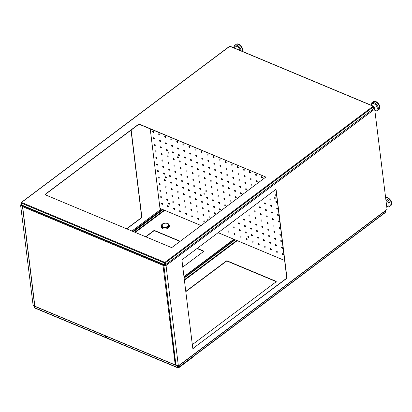 <?xml version="1.0" encoding="UTF-8"?>
<svg xmlns="http://www.w3.org/2000/svg" width="412" height="412" viewBox="0 0 412 412"><rect width="100%" height="100%" fill="white"/><g stroke="black" fill="none" stroke-linecap="round" stroke-linejoin="round"><path stroke-width="0.62" d="M166.036 265.503L374.688 109.144L387.064 209.384L178.36 365.866L166.036 265.503L163.981 264.643A0.484 0.278 -126.9 0 0 163.693 264.401L23.329 205.717A0.484 0.278 -126.9 0 0 23.087 205.722L22.67 206.036A0.484 0.278 -126.9 0 0 22.598 206.268A0.484 0.278 173 0 0 22.48 206.479L34.706 306.059A0.484 0.278 -7 0 0 34.871 306.234L175.234 364.924L163.008 265.343L22.645 206.654L34.871 306.234A0.484 0.278 112.7 0 0 34.999 306.446L175.363 365.13A0.484 0.278 -67.3 0 1 175.234 364.924A0.484 0.278 -7 0 0 175.914 364.841L176.042 364.744M265.24 176.794L139.56 124.249A0.803 0.458 -7 0 0 138.432 124.388L45.33 194.196A0.803 0.458 -7 0 0 45.135 194.546A0.803 0.458 -7 0 0 45.408 194.84L171.093 247.391A0.803 0.458 -7 0 0 172.216 247.252L265.323 177.438A0.803 0.458 -7 0 0 265.519 177.088A0.803 0.458 -7 0 0 265.24 176.794L139.586 124.445A0.803 0.458 -7 0 0 138.458 124.584L45.351 194.392A0.803 0.458 -7 0 0 45.166 194.644M21.434 204.522A0.484 0.278 -7 0 0 21.481 204.908L164.805 264.828A0.484 0.278 -7 0 0 165.485 264.746L373.766 108.577A0.484 0.278 -7 0 0 373.885 108.366L373.658 106.538A0.484 0.278 -7 0 0 373.493 106.358A0.484 0.278 -67.3 0 0 373.37 106.152L373.658 106.538A0.484 0.278 -7 0 1 373.545 106.744A0.484 0.278 -126.9 0 0 373.133 106.203L229.808 46.278L21.522 202.447L164.846 262.372L373.133 106.203A0.484 0.278 -67.3 0 1 373.37 106.152L230.04 46.226A0.484 0.278 112.7 0 0 229.808 46.278A0.484 0.278 -126.9 0 0 229.566 46.283L21.285 202.457A0.484 0.278 53.1 0 1 21.522 202.447A0.484 0.278 112.7 0 0 21.259 203.075L164.584 263A0.484 0.278 -67.3 0 1 164.846 262.372A0.484 0.278 53.1 0 1 165.258 262.918L373.545 106.744L373.766 108.577M162.75 209.517L133.308 231.59M34.376 305.771L34.258 305.858A0.644 0.366 -7 0 0 34.103 306.142A0.644 0.366 -7 0 0 34.325 306.373L35.195 306.528M34.855 306.353L34.423 306.101L34.618 305.869M133.55 231.693L162.992 209.615M106.487 337.33L106.09 337.629A0.644 0.371 -67.3 0 1 105.781 337.701A0.644 0.371 -67.3 0 1 105.611 337.418L105.42 335.888M105.663 335.991L105.905 337.402L106.456 337.073M182.794 267.053L203.446 251.572A0.803 0.458 -7 0 0 203.636 251.217A0.803 0.458 -7 0 0 203.363 250.923L197.23 248.359M203.621 251.356A0.803 0.458 -7 0 0 203.394 251.186L197.018 248.518M180.219 241.252L154.783 230.612A0.803 0.458 -7 0 0 153.655 230.751L145.652 236.751M180.008 241.406L154.814 230.875A0.803 0.458 -7 0 0 153.686 231.014L145.9 236.854M184.128 277.925L235.046 239.743M184.092 277.662L234.804 239.64M178.345 366.103A0.644 0.366 173 0 1 177.443 366.211L177.603 367.519L106.548 337.814A0.644 0.371 112.7 0 0 106.718 338.092L177.778 367.803A0.644 0.371 -67.3 0 1 177.603 367.519A0.644 0.366 173 0 0 178.509 367.411L178.345 366.103L385.117 211.068A0.644 0.366 -7 0 0 385.266 210.79A0.644 0.366 -7 0 0 385.256 210.738M178.118 365.763L176.063 364.903L178.205 365.902L177.654 366.057L176.547 365.223L176.748 365.923L176.959 365.768M176.748 365.923L177.443 366.211M175.965 364.981L176.547 365.223M175.744 365.13L176.341 365.377M106.358 336.28L106.548 337.814M235.17 239.794L184.143 278.059M192.316 344.638L275.988 281.901A0.803 0.458 -7 0 0 276.184 281.551A0.803 0.458 -7 0 0 275.906 281.257L227.326 260.945A0.803 0.458 -7 0 0 226.198 261.084L185.781 291.392M276.164 281.684A0.803 0.458 -7 0 0 275.942 281.52L227.362 261.208A0.803 0.458 -7 0 0 226.234 261.347L185.812 291.655M233.944 47.859A4.82 2.802 53.1 0 1 234.665 45.423L236.236 44.249A4.82 2.802 53.1 0 1 238.646 44.182A4.82 2.802 53.1 0 1 242.045 47.493A4.82 2.802 53.1 0 1 242.477 51.428M234.665 45.423A4.82 2.802 53.1 0 1 237.075 45.356A4.82 2.802 53.1 0 1 241.19 50.887M371.104 105.204A4.82 2.802 53.1 0 1 371.825 102.773L373.396 101.594A4.82 2.802 53.1 0 1 375.806 101.527A4.82 2.802 53.1 0 1 379.457 105.364A4.82 2.802 53.1 0 1 379.179 109.309L377.608 110.483A4.82 2.802 53.1 0 1 374.91 110.421M371.825 102.773A4.82 2.802 53.1 0 1 374.235 102.706A4.82 2.802 53.1 0 1 377.886 106.538A4.82 2.802 53.1 0 1 377.608 110.483M373.746 107.238A0.963 0.561 53.1 0 1 373.936 108.418L373.864 108.474M163.816 265.163L175.914 364.841A0.484 0.278 -126.9 0 1 175.836 365.073L175.363 365.13A0.484 0.278 -67.3 0 0 175.6 365.078A0.484 0.278 -126.9 0 0 175.836 365.073L163.806 265.06L165.861 265.92M373.421 108.835L165.176 265.019L164.084 264.566L163.806 265.06M275.829 189.541A0.803 0.464 -67.3 0 1 275.958 189.834L286.716 277.451A0.803 0.464 -67.3 0 1 286.273 278.497L193.166 348.305A0.803 0.464 -67.3 0 1 192.873 348.413M193.346 348.382A0.803 0.464 -67.3 0 1 192.96 348.47A0.803 0.464 -67.3 0 1 192.744 348.119L181.986 260.502A0.803 0.464 -67.3 0 1 182.428 259.457L275.535 189.649A0.803 0.464 -67.3 0 1 275.927 189.561A0.803 0.464 -67.3 0 1 276.138 189.911L286.896 277.523A0.803 0.464 -67.3 0 1 286.453 278.574L193.166 348.305M133.014 231.467L162.457 209.394M215.656 170.13A0.721 0.422 53.1 0 1 215.347 169.713L215.363 169.729M21.275 204.393L20.6 205.186L33.099 305.137M126.597 228.784L141.198 217.84A0.803 0.464 112.7 0 0 141.64 216.794L131.001 130.171M161.386 208.946L131.943 231.024M132.834 231.395L162.271 209.317M126.778 228.861L141.378 217.917A0.803 0.464 112.7 0 0 141.821 216.867L131.16 130.053M22.809 205.928L22.938 205.552L21.882 205.073M20.6 205.186L22.655 206.046L22.938 205.552M240.093 50.691A3.842 2.23 -126.9 0 0 239.712 49.409A3.842 2.23 -126.9 0 0 236.452 46.278A3.842 2.23 -126.9 0 0 234.294 47.89M242.308 51.356A4.82 2.802 -126.9 0 0 241.952 48.178A4.82 2.802 -126.9 0 0 235.849 44.542M373.694 108.634A1.262 0.731 -126.9 0 0 374.41 107.965A1.262 0.731 -126.9 0 0 373.689 106.754M375.136 110.148A3.842 2.23 -126.9 0 0 377.263 108.093A3.842 2.23 -126.9 0 0 377.145 107.506A3.842 2.23 -126.9 0 0 373.931 103.736A3.842 2.23 -126.9 0 0 371.459 105.245M378.788 109.597A4.82 2.802 -126.9 0 0 379.442 106.435A4.82 2.802 -126.9 0 0 376.527 102.346A4.82 2.802 -126.9 0 0 373.009 101.888M386.667 206.175A3.842 2.23 -126.9 0 0 386.94 206.263A3.842 2.23 -126.9 0 0 389.067 204.208A3.842 2.23 -126.9 0 0 385.9 199.923M390.591 205.712A4.82 2.802 -126.9 0 0 391.4 203.317A4.82 2.802 -126.9 0 0 385.622 197.631M385.601 197.487A4.82 2.802 53.1 0 1 387.604 197.642A4.82 2.802 53.1 0 1 391.261 201.478A4.82 2.802 53.1 0 1 390.978 205.423L389.412 206.597A4.82 2.802 53.1 0 1 386.714 206.536M385.75 198.713A4.82 2.802 53.1 0 1 386.039 198.821A4.82 2.802 53.1 0 1 389.69 202.653A4.82 2.802 53.1 0 1 389.412 206.597M178.489 367.664A0.803 0.458 -7 0 0 178.937 367.473L178.952 367.607A0.803 0.458 173 0 1 178.221 367.818M192.728 356.993A0.803 0.458 173 0 1 192.744 357.06A0.803 0.458 173 0 1 192.553 357.41L178.937 367.473M192.538 357.276A0.803 0.458 -7 0 0 192.728 356.983L192.744 357.06M192.553 357.41L178.952 367.607M204.409 193.007A0.721 0.422 -126.9 0 0 204.048 193.017A0.721 0.422 -126.9 0 0 204.146 193.846A0.721 0.422 -126.9 0 0 204.913 194.17A0.721 0.422 -126.9 0 0 204.96 193.578A0.721 0.422 -126.9 0 0 204.409 193.007M204.949 193.563A0.721 0.422 53.1 0 1 204.64 193.151M165.737 176.836A0.721 0.422 -126.9 0 0 165.377 176.846A0.721 0.422 -126.9 0 0 165.475 177.675A0.721 0.422 -126.9 0 0 166.242 178.005A0.721 0.422 -126.9 0 0 166.288 177.412A0.721 0.422 -126.9 0 0 165.737 176.836M166.278 177.397A0.721 0.422 53.1 0 1 165.969 176.985M168.951 202.992A0.721 0.422 -126.9 0 0 168.59 203.003A0.721 0.422 -126.9 0 0 168.688 203.832A0.721 0.422 -126.9 0 0 169.456 204.156A0.721 0.422 -126.9 0 0 169.497 203.564A0.721 0.422 -126.9 0 0 168.951 202.992M169.492 203.549A0.721 0.422 53.1 0 1 169.183 203.137M207.622 219.158A0.721 0.422 -126.9 0 0 207.262 219.169A0.721 0.422 -126.9 0 0 207.354 219.998A0.721 0.422 -126.9 0 0 208.127 220.327A0.721 0.422 -126.9 0 0 208.168 219.735A0.721 0.422 -126.9 0 0 207.622 219.158M208.163 219.72A0.721 0.422 53.1 0 1 207.854 219.302M275.54 194.83A0.721 0.422 -126.9 0 0 275.18 194.84A0.721 0.422 -126.9 0 0 275.278 195.674A0.721 0.422 -126.9 0 0 276.045 195.999A0.721 0.422 -126.9 0 0 276.086 195.406A0.721 0.422 -126.9 0 0 275.54 194.83M276.081 195.391A0.721 0.422 53.1 0 1 275.772 194.979M276.344 201.37A0.721 0.422 -126.9 0 0 275.983 201.38A0.721 0.422 -126.9 0 0 276.081 202.21A0.721 0.422 -126.9 0 0 276.849 202.539A0.721 0.422 -126.9 0 0 276.89 201.947A0.721 0.422 -126.9 0 0 276.344 201.37M276.885 201.932A0.721 0.422 53.1 0 1 276.576 201.52M277.147 207.911A0.721 0.422 -126.9 0 0 276.787 207.921A0.721 0.422 -126.9 0 0 276.885 208.75A0.721 0.422 -126.9 0 0 277.652 209.075A0.721 0.422 -126.9 0 0 277.693 208.482A0.721 0.422 -126.9 0 0 277.147 207.911M277.688 208.467A0.721 0.422 53.1 0 1 277.379 208.055M277.951 214.446A0.721 0.422 -126.9 0 0 277.59 214.456A0.721 0.422 -126.9 0 0 277.688 215.285A0.721 0.422 -126.9 0 0 278.455 215.615A0.721 0.422 -126.9 0 0 278.497 215.023A0.721 0.422 -126.9 0 0 277.951 214.446M278.491 215.007A0.721 0.422 53.1 0 1 278.182 214.595M278.754 220.987A0.721 0.422 -126.9 0 0 278.388 220.997A0.721 0.422 -126.9 0 0 278.486 221.826A0.721 0.422 -126.9 0 0 279.259 222.15A0.721 0.422 -126.9 0 0 279.3 221.563A0.721 0.422 -126.9 0 0 278.754 220.987M279.295 221.548A0.721 0.422 53.1 0 1 278.986 221.131M279.557 227.522A0.721 0.422 -126.9 0 0 279.192 227.532A0.721 0.422 -126.9 0 0 279.29 228.366A0.721 0.422 -126.9 0 0 280.062 228.691A0.721 0.422 -126.9 0 0 280.103 228.099A0.721 0.422 -126.9 0 0 279.557 227.522M280.098 228.083A0.721 0.422 53.1 0 1 279.784 227.671M280.356 234.062A0.721 0.422 -126.9 0 0 279.995 234.073A0.721 0.422 -126.9 0 0 280.093 234.902A0.721 0.422 -126.9 0 0 280.866 235.231A0.721 0.422 -126.9 0 0 280.907 234.639A0.721 0.422 -126.9 0 0 280.356 234.062M280.896 234.624A0.721 0.422 53.1 0 1 280.587 234.212M281.159 240.603A0.721 0.422 -126.9 0 0 280.799 240.613A0.721 0.422 -126.9 0 0 280.896 241.442A0.721 0.422 -126.9 0 0 281.669 241.767A0.721 0.422 -126.9 0 0 281.71 241.175A0.721 0.422 -126.9 0 0 281.159 240.603M281.7 241.159A0.721 0.422 53.1 0 1 281.391 240.747M281.963 247.138A0.721 0.422 -126.9 0 0 281.602 247.148A0.721 0.422 -126.9 0 0 281.7 247.978A0.721 0.422 -126.9 0 0 282.467 248.307A0.721 0.422 -126.9 0 0 282.514 247.715A0.721 0.422 -126.9 0 0 281.963 247.138M282.503 247.7A0.721 0.422 53.1 0 1 282.194 247.288M282.766 253.679A0.721 0.422 -126.9 0 0 282.405 253.689A0.721 0.422 -126.9 0 0 282.503 254.518A0.721 0.422 -126.9 0 0 283.271 254.843A0.721 0.422 -126.9 0 0 283.312 254.256A0.721 0.422 -126.9 0 0 282.766 253.679M283.307 254.24A0.721 0.422 53.1 0 1 282.998 253.823M270.303 198.847A0.721 0.422 -126.9 0 0 269.942 198.852A0.721 0.422 -126.9 0 0 270.035 199.686A0.721 0.422 -126.9 0 0 270.808 200.011A0.721 0.422 -126.9 0 0 270.849 199.418A0.721 0.422 -126.9 0 0 270.303 198.847M270.844 199.403A0.721 0.422 53.1 0 1 270.535 198.991M271.106 205.382A0.721 0.422 -126.9 0 0 270.741 205.392A0.721 0.422 -126.9 0 0 270.839 206.221A0.721 0.422 -126.9 0 0 271.611 206.551A0.721 0.422 -126.9 0 0 271.652 205.959A0.721 0.422 -126.9 0 0 271.106 205.382M271.647 205.943A0.721 0.422 53.1 0 1 271.333 205.531M271.905 211.923A0.721 0.422 -126.9 0 0 271.544 211.933A0.721 0.422 -126.9 0 0 271.642 212.762A0.721 0.422 -126.9 0 0 272.414 213.086A0.721 0.422 -126.9 0 0 272.456 212.494A0.721 0.422 -126.9 0 0 271.905 211.923M272.45 212.479A0.721 0.422 53.1 0 1 272.136 212.067M272.708 218.458A0.721 0.422 -126.9 0 0 272.347 218.468A0.721 0.422 -126.9 0 0 272.445 219.302A0.721 0.422 -126.9 0 0 273.218 219.627A0.721 0.422 -126.9 0 0 273.259 219.035A0.721 0.422 -126.9 0 0 272.708 218.458M273.249 219.019A0.721 0.422 53.1 0 1 272.94 218.607M273.511 224.998A0.721 0.422 -126.9 0 0 273.151 225.009A0.721 0.422 -126.9 0 0 273.249 225.838A0.721 0.422 -126.9 0 0 274.016 226.162A0.721 0.422 -126.9 0 0 274.062 225.575A0.721 0.422 -126.9 0 0 273.511 224.998M274.052 225.56A0.721 0.422 53.1 0 1 273.743 225.143M274.315 231.539A0.721 0.422 -126.9 0 0 273.954 231.544A0.721 0.422 -126.9 0 0 274.052 232.378A0.721 0.422 -126.9 0 0 274.819 232.703A0.721 0.422 -126.9 0 0 274.866 232.111A0.721 0.422 -126.9 0 0 274.315 231.539M274.856 232.095A0.721 0.422 53.1 0 1 274.547 231.683M275.118 238.074A0.721 0.422 -126.9 0 0 274.758 238.085A0.721 0.422 -126.9 0 0 274.856 238.914A0.721 0.422 -126.9 0 0 275.623 239.243A0.721 0.422 -126.9 0 0 275.664 238.651A0.721 0.422 -126.9 0 0 275.118 238.074M275.659 238.636A0.721 0.422 53.1 0 1 275.35 238.224M275.922 244.615A0.721 0.422 -126.9 0 0 275.561 244.625A0.721 0.422 -126.9 0 0 275.659 245.454A0.721 0.422 -126.9 0 0 276.426 245.779A0.721 0.422 -126.9 0 0 276.467 245.186A0.721 0.422 -126.9 0 0 275.922 244.615M276.462 245.171A0.721 0.422 53.1 0 1 276.153 244.759M276.725 251.15A0.721 0.422 -126.9 0 0 276.364 251.16A0.721 0.422 -126.9 0 0 276.462 251.995A0.721 0.422 -126.9 0 0 277.23 252.319A0.721 0.422 -126.9 0 0 277.271 251.727A0.721 0.422 -126.9 0 0 276.725 251.15M277.266 251.711A0.721 0.422 53.1 0 1 276.957 251.299M261.852 176.702A0.721 0.422 -126.9 0 0 261.491 176.712A0.721 0.422 -126.9 0 0 261.589 177.541A0.721 0.422 -126.9 0 0 262.356 177.871A0.721 0.422 -126.9 0 0 262.398 177.278A0.721 0.422 -126.9 0 0 261.852 176.702M262.392 177.263A0.721 0.422 53.1 0 1 262.084 176.851M265.06 202.858A0.721 0.422 -126.9 0 0 264.7 202.869A0.721 0.422 -126.9 0 0 264.798 203.698A0.721 0.422 -126.9 0 0 265.57 204.022A0.721 0.422 -126.9 0 0 265.611 203.43A0.721 0.422 -126.9 0 0 265.06 202.858M265.601 203.415A0.721 0.422 53.1 0 1 265.292 203.003M265.864 209.394A0.721 0.422 -126.9 0 0 265.503 209.404A0.721 0.422 -126.9 0 0 265.601 210.233A0.721 0.422 -126.9 0 0 266.368 210.563A0.721 0.422 -126.9 0 0 266.415 209.971A0.721 0.422 -126.9 0 0 265.864 209.394M266.404 209.955A0.721 0.422 53.1 0 1 266.095 209.543M266.667 215.934A0.721 0.422 -126.9 0 0 266.307 215.945A0.721 0.422 -126.9 0 0 266.404 216.774A0.721 0.422 -126.9 0 0 267.172 217.098A0.721 0.422 -126.9 0 0 267.213 216.506A0.721 0.422 -126.9 0 0 266.667 215.934M267.208 216.491A0.721 0.422 53.1 0 1 266.899 216.079M267.47 222.47A0.721 0.422 -126.9 0 0 267.11 222.48A0.721 0.422 -126.9 0 0 267.208 223.314A0.721 0.422 -126.9 0 0 267.975 223.639A0.721 0.422 -126.9 0 0 268.016 223.047A0.721 0.422 -126.9 0 0 267.47 222.47M268.011 223.031A0.721 0.422 53.1 0 1 267.702 222.619M268.274 229.01A0.721 0.422 -126.9 0 0 267.913 229.02A0.721 0.422 -126.9 0 0 268.011 229.85A0.721 0.422 -126.9 0 0 268.779 230.179A0.721 0.422 -126.9 0 0 268.82 229.587A0.721 0.422 -126.9 0 0 268.274 229.01M268.815 229.572A0.721 0.422 53.1 0 1 268.506 229.154M269.077 235.551A0.721 0.422 -126.9 0 0 268.717 235.561A0.721 0.422 -126.9 0 0 268.815 236.39A0.721 0.422 -126.9 0 0 269.582 236.715A0.721 0.422 -126.9 0 0 269.623 236.122A0.721 0.422 -126.9 0 0 269.077 235.551M269.618 236.107A0.721 0.422 53.1 0 1 269.309 235.695M269.881 242.086A0.721 0.422 -126.9 0 0 269.515 242.096A0.721 0.422 -126.9 0 0 269.613 242.925A0.721 0.422 -126.9 0 0 270.385 243.255A0.721 0.422 -126.9 0 0 270.427 242.663A0.721 0.422 -126.9 0 0 269.881 242.086M270.421 242.647A0.721 0.422 53.1 0 1 270.112 242.235M270.684 248.627A0.721 0.422 -126.9 0 0 270.318 248.637A0.721 0.422 -126.9 0 0 270.416 249.466A0.721 0.422 -126.9 0 0 271.189 249.79A0.721 0.422 -126.9 0 0 271.23 249.198A0.721 0.422 -126.9 0 0 270.684 248.627M271.225 249.183A0.721 0.422 53.1 0 1 270.911 248.771M255.806 174.178A0.721 0.422 -126.9 0 0 255.445 174.188A0.721 0.422 -126.9 0 0 255.543 175.018A0.721 0.422 -126.9 0 0 256.315 175.342A0.721 0.422 -126.9 0 0 256.357 174.75A0.721 0.422 -126.9 0 0 255.806 174.178M256.352 174.734A0.721 0.422 53.1 0 1 256.037 174.322M256.609 180.713A0.721 0.422 -126.9 0 0 256.249 180.724A0.721 0.422 -126.9 0 0 256.346 181.553A0.721 0.422 -126.9 0 0 257.119 181.883A0.721 0.422 -126.9 0 0 257.16 181.29A0.721 0.422 -126.9 0 0 256.609 180.713M257.15 181.275A0.721 0.422 53.1 0 1 256.841 180.863M259.823 206.87A0.721 0.422 -126.9 0 0 259.462 206.881A0.721 0.422 -126.9 0 0 259.56 207.71A0.721 0.422 -126.9 0 0 260.327 208.034A0.721 0.422 -126.9 0 0 260.369 207.442A0.721 0.422 -126.9 0 0 259.823 206.87M260.363 207.427A0.721 0.422 53.1 0 1 260.054 207.015M260.626 213.406A0.721 0.422 -126.9 0 0 260.266 213.416A0.721 0.422 -126.9 0 0 260.363 214.245A0.721 0.422 -126.9 0 0 261.131 214.575A0.721 0.422 -126.9 0 0 261.172 213.983A0.721 0.422 -126.9 0 0 260.626 213.406M261.167 213.967A0.721 0.422 53.1 0 1 260.858 213.555M261.429 219.946A0.721 0.422 -126.9 0 0 261.069 219.957A0.721 0.422 -126.9 0 0 261.162 220.786A0.721 0.422 -126.9 0 0 261.934 221.11A0.721 0.422 -126.9 0 0 261.975 220.523A0.721 0.422 -126.9 0 0 261.429 219.946M261.97 220.508A0.721 0.422 53.1 0 1 261.661 220.09M262.233 226.482A0.721 0.422 -126.9 0 0 261.867 226.492A0.721 0.422 -126.9 0 0 261.965 227.326A0.721 0.422 -126.9 0 0 262.738 227.651A0.721 0.422 -126.9 0 0 262.779 227.058A0.721 0.422 -126.9 0 0 262.233 226.482M262.774 227.043A0.721 0.422 53.1 0 1 262.459 226.631M263.031 233.022A0.721 0.422 -126.9 0 0 262.671 233.032A0.721 0.422 -126.9 0 0 262.768 233.862A0.721 0.422 -126.9 0 0 263.541 234.191A0.721 0.422 -126.9 0 0 263.582 233.599A0.721 0.422 -126.9 0 0 263.031 233.022M263.577 233.583A0.721 0.422 53.1 0 1 263.263 233.166M263.834 239.563A0.721 0.422 -126.9 0 0 263.474 239.573A0.721 0.422 -126.9 0 0 263.572 240.402A0.721 0.422 -126.9 0 0 264.344 240.726A0.721 0.422 -126.9 0 0 264.386 240.134A0.721 0.422 -126.9 0 0 263.834 239.563M264.375 240.119A0.721 0.422 53.1 0 1 264.066 239.707M264.638 246.098A0.721 0.422 -126.9 0 0 264.277 246.108A0.721 0.422 -126.9 0 0 264.375 246.937A0.721 0.422 -126.9 0 0 265.143 247.267A0.721 0.422 -126.9 0 0 265.189 246.675A0.721 0.422 -126.9 0 0 264.638 246.098M265.179 246.659A0.721 0.422 53.1 0 1 264.87 246.247M249.765 171.65A0.721 0.422 -126.9 0 0 249.404 171.66A0.721 0.422 -126.9 0 0 249.502 172.489A0.721 0.422 -126.9 0 0 250.269 172.819A0.721 0.422 -126.9 0 0 250.316 172.226A0.721 0.422 -126.9 0 0 249.765 171.65M250.305 172.211A0.721 0.422 53.1 0 1 249.996 171.799M250.568 178.19A0.721 0.422 -126.9 0 0 250.208 178.2A0.721 0.422 -126.9 0 0 250.305 179.029A0.721 0.422 -126.9 0 0 251.073 179.354A0.721 0.422 -126.9 0 0 251.114 178.762A0.721 0.422 -126.9 0 0 250.568 178.19M251.109 178.746A0.721 0.422 53.1 0 1 250.8 178.334M251.372 184.725A0.721 0.422 -126.9 0 0 251.011 184.736A0.721 0.422 -126.9 0 0 251.109 185.565A0.721 0.422 -126.9 0 0 251.876 185.894A0.721 0.422 -126.9 0 0 251.917 185.302A0.721 0.422 -126.9 0 0 251.372 184.725M251.912 185.287A0.721 0.422 53.1 0 1 251.603 184.875M254.585 210.882A0.721 0.422 -126.9 0 0 254.219 210.893A0.721 0.422 -126.9 0 0 254.317 211.722A0.721 0.422 -126.9 0 0 255.09 212.046A0.721 0.422 -126.9 0 0 255.131 211.454A0.721 0.422 -126.9 0 0 254.585 210.882M255.126 211.438A0.721 0.422 53.1 0 1 254.812 211.026M255.383 217.418A0.721 0.422 -126.9 0 0 255.023 217.428A0.721 0.422 -126.9 0 0 255.121 218.257A0.721 0.422 -126.9 0 0 255.893 218.587A0.721 0.422 -126.9 0 0 255.934 217.994A0.721 0.422 -126.9 0 0 255.383 217.418M255.924 217.979A0.721 0.422 53.1 0 1 255.615 217.567M256.187 223.958A0.721 0.422 -126.9 0 0 255.826 223.968A0.721 0.422 -126.9 0 0 255.924 224.798A0.721 0.422 -126.9 0 0 256.697 225.122A0.721 0.422 -126.9 0 0 256.738 224.535A0.721 0.422 -126.9 0 0 256.187 223.958M256.728 224.519A0.721 0.422 53.1 0 1 256.418 224.102M256.99 230.493A0.721 0.422 -126.9 0 0 256.63 230.504A0.721 0.422 -126.9 0 0 256.728 231.338A0.721 0.422 -126.9 0 0 257.495 231.662A0.721 0.422 -126.9 0 0 257.541 231.07A0.721 0.422 -126.9 0 0 256.99 230.493M257.531 231.055A0.721 0.422 53.1 0 1 257.222 230.643M257.794 237.034A0.721 0.422 -126.9 0 0 257.433 237.044A0.721 0.422 -126.9 0 0 257.531 237.873A0.721 0.422 -126.9 0 0 258.298 238.203A0.721 0.422 -126.9 0 0 258.339 237.611A0.721 0.422 -126.9 0 0 257.794 237.034M258.334 237.595A0.721 0.422 53.1 0 1 258.025 237.183M258.597 243.574A0.721 0.422 -126.9 0 0 258.236 243.585A0.721 0.422 -126.9 0 0 258.334 244.414A0.721 0.422 -126.9 0 0 259.102 244.738A0.721 0.422 -126.9 0 0 259.143 244.146A0.721 0.422 -126.9 0 0 258.597 243.574M259.138 244.131A0.721 0.422 53.1 0 1 258.829 243.719M243.724 169.126A0.721 0.422 -126.9 0 0 243.363 169.136A0.721 0.422 -126.9 0 0 243.461 169.965A0.721 0.422 -126.9 0 0 244.228 170.29A0.721 0.422 -126.9 0 0 244.27 169.698A0.721 0.422 -126.9 0 0 243.724 169.126M244.264 169.682A0.721 0.422 53.1 0 1 243.956 169.27M244.527 175.661A0.721 0.422 -126.9 0 0 244.167 175.672A0.721 0.422 -126.9 0 0 244.264 176.501A0.721 0.422 -126.9 0 0 245.032 176.83A0.721 0.422 -126.9 0 0 245.073 176.238A0.721 0.422 -126.9 0 0 244.527 175.661M245.068 176.223A0.721 0.422 53.1 0 1 244.759 175.811M245.331 182.202A0.721 0.422 -126.9 0 0 244.97 182.212A0.721 0.422 -126.9 0 0 245.063 183.041A0.721 0.422 -126.9 0 0 245.835 183.366A0.721 0.422 -126.9 0 0 245.876 182.773A0.721 0.422 -126.9 0 0 245.331 182.202M245.871 182.758A0.721 0.422 53.1 0 1 245.562 182.346M246.134 188.737A0.721 0.422 -126.9 0 0 245.768 188.748A0.721 0.422 -126.9 0 0 245.866 189.582A0.721 0.422 -126.9 0 0 246.639 189.906A0.721 0.422 -126.9 0 0 246.68 189.314A0.721 0.422 -126.9 0 0 246.134 188.737M246.675 189.299A0.721 0.422 53.1 0 1 246.361 188.887M249.342 214.894A0.721 0.422 -126.9 0 0 248.982 214.904A0.721 0.422 -126.9 0 0 249.08 215.733A0.721 0.422 -126.9 0 0 249.847 216.058A0.721 0.422 -126.9 0 0 249.893 215.466A0.721 0.422 -126.9 0 0 249.342 214.894M249.883 215.45A0.721 0.422 53.1 0 1 249.574 215.038M250.146 221.429A0.721 0.422 -126.9 0 0 249.785 221.44A0.721 0.422 -126.9 0 0 249.883 222.274A0.721 0.422 -126.9 0 0 250.65 222.598A0.721 0.422 -126.9 0 0 250.692 222.006A0.721 0.422 -126.9 0 0 250.146 221.429M250.687 221.991A0.721 0.422 53.1 0 1 250.378 221.579M250.949 227.97A0.721 0.422 -126.9 0 0 250.589 227.98A0.721 0.422 -126.9 0 0 250.687 228.809A0.721 0.422 -126.9 0 0 251.454 229.139A0.721 0.422 -126.9 0 0 251.495 228.547A0.721 0.422 -126.9 0 0 250.949 227.97M251.49 228.531A0.721 0.422 53.1 0 1 251.181 228.114M251.753 234.51A0.721 0.422 -126.9 0 0 251.392 234.521A0.721 0.422 -126.9 0 0 251.49 235.35A0.721 0.422 -126.9 0 0 252.257 235.674A0.721 0.422 -126.9 0 0 252.298 235.082A0.721 0.422 -126.9 0 0 251.753 234.51M252.293 235.067A0.721 0.422 53.1 0 1 251.984 234.655M252.556 241.046A0.721 0.422 -126.9 0 0 252.196 241.056A0.721 0.422 -126.9 0 0 252.288 241.885A0.721 0.422 -126.9 0 0 253.061 242.215A0.721 0.422 -126.9 0 0 253.102 241.623A0.721 0.422 -126.9 0 0 252.556 241.046M253.097 241.607A0.721 0.422 53.1 0 1 252.788 241.195M237.683 166.597A0.721 0.422 -126.9 0 0 237.317 166.608A0.721 0.422 -126.9 0 0 237.415 167.437A0.721 0.422 -126.9 0 0 238.188 167.766A0.721 0.422 -126.9 0 0 238.229 167.174A0.721 0.422 -126.9 0 0 237.683 166.597M238.224 167.159A0.721 0.422 53.1 0 1 237.915 166.742M238.486 173.138A0.721 0.422 -126.9 0 0 238.121 173.148A0.721 0.422 -126.9 0 0 238.218 173.977A0.721 0.422 -126.9 0 0 238.991 174.302A0.721 0.422 -126.9 0 0 239.032 173.71A0.721 0.422 -126.9 0 0 238.486 173.138M239.027 173.694A0.721 0.422 53.1 0 1 238.713 173.282M239.284 179.673A0.721 0.422 -126.9 0 0 238.924 179.683A0.721 0.422 -126.9 0 0 239.022 180.513A0.721 0.422 -126.9 0 0 239.794 180.842A0.721 0.422 -126.9 0 0 239.835 180.25A0.721 0.422 -126.9 0 0 239.284 179.673M239.825 180.235A0.721 0.422 53.1 0 1 239.516 179.823M240.088 186.214A0.721 0.422 -126.9 0 0 239.727 186.224A0.721 0.422 -126.9 0 0 239.825 187.053A0.721 0.422 -126.9 0 0 240.598 187.378A0.721 0.422 -126.9 0 0 240.639 186.785A0.721 0.422 -126.9 0 0 240.088 186.214M240.629 186.77A0.721 0.422 53.1 0 1 240.32 186.358M240.891 192.749A0.721 0.422 -126.9 0 0 240.531 192.759A0.721 0.422 -126.9 0 0 240.629 193.594A0.721 0.422 -126.9 0 0 241.396 193.918A0.721 0.422 -126.9 0 0 241.442 193.326A0.721 0.422 -126.9 0 0 240.891 192.749M241.432 193.31A0.721 0.422 53.1 0 1 241.123 192.898M243.61 213.586A0.721 0.422 -126.9 0 0 243.806 213.534A0.721 0.422 -126.9 0 0 243.909 213.359M244.105 218.906A0.721 0.422 -126.9 0 0 243.744 218.916A0.721 0.422 -126.9 0 0 243.842 219.745A0.721 0.422 -126.9 0 0 244.61 220.07A0.721 0.422 -126.9 0 0 244.651 219.478A0.721 0.422 -126.9 0 0 244.105 218.906M244.646 219.462A0.721 0.422 53.1 0 1 244.337 219.05M244.908 225.441A0.721 0.422 -126.9 0 0 244.543 225.452A0.721 0.422 -126.9 0 0 244.64 226.286A0.721 0.422 -126.9 0 0 245.413 226.61A0.721 0.422 -126.9 0 0 245.454 226.018A0.721 0.422 -126.9 0 0 244.908 225.441M245.449 226.003A0.721 0.422 53.1 0 1 245.14 225.591M245.712 231.982A0.721 0.422 -126.9 0 0 245.346 231.992A0.721 0.422 -126.9 0 0 245.444 232.821A0.721 0.422 -126.9 0 0 246.216 233.151A0.721 0.422 -126.9 0 0 246.258 232.559A0.721 0.422 -126.9 0 0 245.712 231.982M246.252 232.543A0.721 0.422 53.1 0 1 245.938 232.126M246.51 238.522A0.721 0.422 -126.9 0 0 246.149 238.533A0.721 0.422 -126.9 0 0 246.247 239.362A0.721 0.422 -126.9 0 0 247.02 239.686A0.721 0.422 -126.9 0 0 247.061 239.094A0.721 0.422 -126.9 0 0 246.51 238.522M247.051 239.078A0.721 0.422 53.1 0 1 246.742 238.666M231.637 164.069A0.721 0.422 -126.9 0 0 231.276 164.079A0.721 0.422 -126.9 0 0 231.374 164.913A0.721 0.422 -126.9 0 0 232.147 165.238A0.721 0.422 -126.9 0 0 232.188 164.645A0.721 0.422 -126.9 0 0 231.637 164.069M232.177 164.63A0.721 0.422 53.1 0 1 231.868 164.218M232.44 170.609A0.721 0.422 -126.9 0 0 232.08 170.62A0.721 0.422 -126.9 0 0 232.177 171.449A0.721 0.422 -126.9 0 0 232.95 171.778A0.721 0.422 -126.9 0 0 232.991 171.186A0.721 0.422 -126.9 0 0 232.44 170.609M232.981 171.171A0.721 0.422 53.1 0 1 232.672 170.759M233.243 177.15A0.721 0.422 -126.9 0 0 232.883 177.16A0.721 0.422 -126.9 0 0 232.981 177.989A0.721 0.422 -126.9 0 0 233.748 178.314A0.721 0.422 -126.9 0 0 233.795 177.721A0.721 0.422 -126.9 0 0 233.243 177.15M233.784 177.706A0.721 0.422 53.1 0 1 233.475 177.294M234.047 183.685A0.721 0.422 -126.9 0 0 233.686 183.695A0.721 0.422 -126.9 0 0 233.784 184.525A0.721 0.422 -126.9 0 0 234.552 184.854A0.721 0.422 -126.9 0 0 234.593 184.262A0.721 0.422 -126.9 0 0 234.047 183.685M234.588 184.246A0.721 0.422 53.1 0 1 234.279 183.834M234.85 190.226A0.721 0.422 -126.9 0 0 234.49 190.236A0.721 0.422 -126.9 0 0 234.588 191.065A0.721 0.422 -126.9 0 0 235.355 191.389A0.721 0.422 -126.9 0 0 235.396 190.802A0.721 0.422 -126.9 0 0 234.85 190.226M235.391 190.787A0.721 0.422 53.1 0 1 235.082 190.37M235.654 196.761A0.721 0.422 -126.9 0 0 235.293 196.771A0.721 0.422 -126.9 0 0 235.391 197.606A0.721 0.422 -126.9 0 0 236.158 197.93A0.721 0.422 -126.9 0 0 236.2 197.338A0.721 0.422 -126.9 0 0 235.654 196.761M236.194 197.322A0.721 0.422 53.1 0 1 235.885 196.91M238.28 217.582A0.721 0.422 -126.9 0 0 238.569 217.546A0.721 0.422 -126.9 0 0 238.682 217.284M238.862 222.918A0.721 0.422 -126.9 0 0 238.502 222.928A0.721 0.422 -126.9 0 0 238.6 223.757A0.721 0.422 -126.9 0 0 239.372 224.082A0.721 0.422 -126.9 0 0 239.413 223.495A0.721 0.422 -126.9 0 0 238.862 222.918M239.403 223.479A0.721 0.422 53.1 0 1 239.094 223.062M239.666 229.453A0.721 0.422 -126.9 0 0 239.305 229.463A0.721 0.422 -126.9 0 0 239.403 230.298A0.721 0.422 -126.9 0 0 240.17 230.622A0.721 0.422 -126.9 0 0 240.217 230.03A0.721 0.422 -126.9 0 0 239.666 229.453M240.206 230.014A0.721 0.422 53.1 0 1 239.897 229.602M240.469 235.994A0.721 0.422 -126.9 0 0 240.108 236.004A0.721 0.422 -126.9 0 0 240.206 236.833A0.721 0.422 -126.9 0 0 240.974 237.163A0.721 0.422 -126.9 0 0 241.02 236.57A0.721 0.422 -126.9 0 0 240.469 235.994M241.01 236.555A0.721 0.422 53.1 0 1 240.701 236.143M225.596 161.545A0.721 0.422 -126.9 0 0 225.235 161.555A0.721 0.422 -126.9 0 0 225.333 162.385A0.721 0.422 -126.9 0 0 226.1 162.709A0.721 0.422 -126.9 0 0 226.142 162.122A0.721 0.422 -126.9 0 0 225.596 161.545M226.137 162.107A0.721 0.422 53.1 0 1 225.828 161.689M226.399 168.086A0.721 0.422 -126.9 0 0 226.039 168.091A0.721 0.422 -126.9 0 0 226.137 168.925A0.721 0.422 -126.9 0 0 226.904 169.25A0.721 0.422 -126.9 0 0 226.945 168.657A0.721 0.422 -126.9 0 0 226.399 168.086M226.94 168.642A0.721 0.422 53.1 0 1 226.631 168.23M227.203 174.621A0.721 0.422 -126.9 0 0 226.842 174.631A0.721 0.422 -126.9 0 0 226.94 175.46A0.721 0.422 -126.9 0 0 227.707 175.79A0.721 0.422 -126.9 0 0 227.748 175.198A0.721 0.422 -126.9 0 0 227.203 174.621M227.743 175.182A0.721 0.422 53.1 0 1 227.434 174.77M228.006 181.162A0.721 0.422 -126.9 0 0 227.645 181.172A0.721 0.422 -126.9 0 0 227.743 182.001A0.721 0.422 -126.9 0 0 228.511 182.325A0.721 0.422 -126.9 0 0 228.552 181.733A0.721 0.422 -126.9 0 0 228.006 181.162M228.547 181.718A0.721 0.422 53.1 0 1 228.238 181.306M228.809 187.697A0.721 0.422 -126.9 0 0 228.444 187.707A0.721 0.422 -126.9 0 0 228.542 188.536A0.721 0.422 -126.9 0 0 229.314 188.866A0.721 0.422 -126.9 0 0 229.355 188.274A0.721 0.422 -126.9 0 0 228.809 187.697M229.35 188.258A0.721 0.422 53.1 0 1 229.041 187.846M229.613 194.237A0.721 0.422 -126.9 0 0 229.247 194.248A0.721 0.422 -126.9 0 0 229.345 195.077A0.721 0.422 -126.9 0 0 230.117 195.401A0.721 0.422 -126.9 0 0 230.159 194.814A0.721 0.422 -126.9 0 0 229.613 194.237M230.154 194.799A0.721 0.422 53.1 0 1 229.839 194.382M230.411 200.778A0.721 0.422 -126.9 0 0 230.05 200.783A0.721 0.422 -126.9 0 0 230.148 201.617A0.721 0.422 -126.9 0 0 230.921 201.942A0.721 0.422 -126.9 0 0 230.962 201.35A0.721 0.422 -126.9 0 0 230.411 200.778M230.952 201.334A0.721 0.422 53.1 0 1 230.643 200.922M232.965 221.568A0.721 0.422 -126.9 0 0 233.326 221.558A0.721 0.422 -126.9 0 0 233.439 221.213M233.625 226.93A0.721 0.422 -126.9 0 0 233.264 226.94A0.721 0.422 -126.9 0 0 233.362 227.769A0.721 0.422 -126.9 0 0 234.129 228.094A0.721 0.422 -126.9 0 0 234.171 227.506A0.721 0.422 -126.9 0 0 233.625 226.93M234.165 227.491A0.721 0.422 53.1 0 1 233.856 227.074M234.428 233.47A0.721 0.422 -126.9 0 0 234.067 233.475A0.721 0.422 -126.9 0 0 234.165 234.31A0.721 0.422 -126.9 0 0 234.933 234.634A0.721 0.422 -126.9 0 0 234.974 234.042A0.721 0.422 -126.9 0 0 234.428 233.47M234.969 234.026A0.721 0.422 53.1 0 1 234.66 233.614M219.555 159.017A0.721 0.422 -126.9 0 0 219.194 159.027A0.721 0.422 -126.9 0 0 219.292 159.861A0.721 0.422 -126.9 0 0 220.06 160.186A0.721 0.422 -126.9 0 0 220.101 159.593A0.721 0.422 -126.9 0 0 219.555 159.017M220.096 159.578A0.721 0.422 53.1 0 1 219.787 159.166M220.358 165.557A0.721 0.422 -126.9 0 0 219.998 165.567A0.721 0.422 -126.9 0 0 220.09 166.397A0.721 0.422 -126.9 0 0 220.863 166.726A0.721 0.422 -126.9 0 0 220.904 166.134A0.721 0.422 -126.9 0 0 220.358 165.557M220.899 166.118A0.721 0.422 53.1 0 1 220.59 165.701M221.162 172.098A0.721 0.422 -126.9 0 0 220.796 172.108A0.721 0.422 -126.9 0 0 220.894 172.937A0.721 0.422 -126.9 0 0 221.666 173.261A0.721 0.422 -126.9 0 0 221.708 172.669A0.721 0.422 -126.9 0 0 221.162 172.098M221.702 172.654A0.721 0.422 53.1 0 1 221.388 172.242M221.96 178.633A0.721 0.422 -126.9 0 0 221.599 178.643A0.721 0.422 -126.9 0 0 221.697 179.472A0.721 0.422 -126.9 0 0 222.47 179.802A0.721 0.422 -126.9 0 0 222.511 179.21A0.721 0.422 -126.9 0 0 221.96 178.633M222.506 179.194A0.721 0.422 53.1 0 1 222.192 178.782M222.763 185.173A0.721 0.422 -126.9 0 0 222.403 185.184A0.721 0.422 -126.9 0 0 222.501 186.013A0.721 0.422 -126.9 0 0 223.273 186.337A0.721 0.422 -126.9 0 0 223.314 185.745A0.721 0.422 -126.9 0 0 222.763 185.173M223.304 185.73A0.721 0.422 53.1 0 1 222.995 185.318M223.567 191.709A0.721 0.422 -126.9 0 0 223.206 191.719A0.721 0.422 -126.9 0 0 223.304 192.553A0.721 0.422 -126.9 0 0 224.071 192.878A0.721 0.422 -126.9 0 0 224.118 192.286A0.721 0.422 -126.9 0 0 223.567 191.709M224.107 192.27A0.721 0.422 53.1 0 1 223.798 191.858M224.37 198.249A0.721 0.422 -126.9 0 0 224.01 198.26A0.721 0.422 -126.9 0 0 224.107 199.089A0.721 0.422 -126.9 0 0 224.875 199.418A0.721 0.422 -126.9 0 0 224.921 198.826A0.721 0.422 -126.9 0 0 224.37 198.249M224.911 198.811A0.721 0.422 53.1 0 1 224.602 198.393M225.173 204.79A0.721 0.422 -126.9 0 0 224.813 204.8A0.721 0.422 -126.9 0 0 224.911 205.629A0.721 0.422 -126.9 0 0 225.678 205.954A0.721 0.422 -126.9 0 0 225.719 205.361A0.721 0.422 -126.9 0 0 225.173 204.79M225.714 205.346A0.721 0.422 53.1 0 1 225.405 204.934M227.656 225.549A0.721 0.422 -126.9 0 0 228.088 225.57A0.721 0.422 -126.9 0 0 228.186 225.153M228.387 230.941A0.721 0.422 -126.9 0 0 228.021 230.952A0.721 0.422 -126.9 0 0 228.119 231.781A0.721 0.422 -126.9 0 0 228.892 232.111A0.721 0.422 -126.9 0 0 228.933 231.518A0.721 0.422 -126.9 0 0 228.387 230.941M228.928 231.503A0.721 0.422 53.1 0 1 228.614 231.086M213.514 156.493A0.721 0.422 -126.9 0 0 213.148 156.503A0.721 0.422 -126.9 0 0 213.246 157.333A0.721 0.422 -126.9 0 0 214.019 157.657A0.721 0.422 -126.9 0 0 214.06 157.07A0.721 0.422 -126.9 0 0 213.514 156.493M214.055 157.054A0.721 0.422 53.1 0 1 213.74 156.637M214.312 163.028A0.721 0.422 -126.9 0 0 213.952 163.039A0.721 0.422 -126.9 0 0 214.049 163.873A0.721 0.422 -126.9 0 0 214.822 164.197A0.721 0.422 -126.9 0 0 214.863 163.605A0.721 0.422 -126.9 0 0 214.312 163.028M214.853 163.59A0.721 0.422 53.1 0 1 214.544 163.178M215.115 169.569A0.721 0.422 -126.9 0 0 214.755 169.579A0.721 0.422 -126.9 0 0 214.853 170.408A0.721 0.422 -126.9 0 0 215.625 170.738A0.721 0.422 -126.9 0 0 215.667 170.146A0.721 0.422 -126.9 0 0 215.115 169.569M215.919 176.109A0.721 0.422 -126.9 0 0 215.558 176.12A0.721 0.422 -126.9 0 0 215.656 176.949A0.721 0.422 -126.9 0 0 216.424 177.273A0.721 0.422 -126.9 0 0 216.47 176.681A0.721 0.422 -126.9 0 0 215.919 176.109M216.46 176.666A0.721 0.422 53.1 0 1 216.151 176.254M216.722 182.645A0.721 0.422 -126.9 0 0 216.362 182.655A0.721 0.422 -126.9 0 0 216.46 183.484A0.721 0.422 -126.9 0 0 217.227 183.814A0.721 0.422 -126.9 0 0 217.268 183.222A0.721 0.422 -126.9 0 0 216.722 182.645M217.263 183.206A0.721 0.422 53.1 0 1 216.954 182.794M217.526 189.185A0.721 0.422 -126.9 0 0 217.165 189.196A0.721 0.422 -126.9 0 0 217.263 190.025A0.721 0.422 -126.9 0 0 218.03 190.349A0.721 0.422 -126.9 0 0 218.072 189.762A0.721 0.422 -126.9 0 0 217.526 189.185M218.066 189.747A0.721 0.422 53.1 0 1 217.757 189.329M218.329 195.721A0.721 0.422 -126.9 0 0 217.969 195.731A0.721 0.422 -126.9 0 0 218.066 196.565A0.721 0.422 -126.9 0 0 218.834 196.89A0.721 0.422 -126.9 0 0 218.875 196.297A0.721 0.422 -126.9 0 0 218.329 195.721M218.87 196.282A0.721 0.422 53.1 0 1 218.561 195.87M219.132 202.261A0.721 0.422 -126.9 0 0 218.772 202.271A0.721 0.422 -126.9 0 0 218.87 203.101A0.721 0.422 -126.9 0 0 219.637 203.43A0.721 0.422 -126.9 0 0 219.678 202.838A0.721 0.422 -126.9 0 0 219.132 202.261M219.673 202.822A0.721 0.422 53.1 0 1 219.364 202.405M219.936 208.802A0.721 0.422 -126.9 0 0 219.57 208.812A0.721 0.422 -126.9 0 0 219.668 209.641A0.721 0.422 -126.9 0 0 220.441 209.965A0.721 0.422 -126.9 0 0 220.482 209.373A0.721 0.422 -126.9 0 0 219.936 208.802M220.477 209.358A0.721 0.422 53.1 0 1 220.168 208.946M222.356 229.52A0.721 0.422 -126.9 0 0 222.851 229.582A0.721 0.422 -126.9 0 0 222.928 229.093M207.468 153.964A0.721 0.422 -126.9 0 0 207.107 153.975A0.721 0.422 -126.9 0 0 207.205 154.804A0.721 0.422 -126.9 0 0 207.978 155.133A0.721 0.422 -126.9 0 0 208.019 154.541A0.721 0.422 -126.9 0 0 207.468 153.964M208.008 154.526A0.721 0.422 53.1 0 1 207.7 154.114M208.271 160.505A0.721 0.422 -126.9 0 0 207.911 160.515A0.721 0.422 -126.9 0 0 208.008 161.344A0.721 0.422 -126.9 0 0 208.776 161.669A0.721 0.422 -126.9 0 0 208.822 161.082A0.721 0.422 -126.9 0 0 208.271 160.505M208.812 161.066A0.721 0.422 53.1 0 1 208.503 160.649M209.075 167.04A0.721 0.422 -126.9 0 0 208.714 167.051A0.721 0.422 -126.9 0 0 208.812 167.885A0.721 0.422 -126.9 0 0 209.579 168.209A0.721 0.422 -126.9 0 0 209.62 167.617A0.721 0.422 -126.9 0 0 209.075 167.04M209.615 167.602A0.721 0.422 53.1 0 1 209.306 167.19M209.878 173.581A0.721 0.422 -126.9 0 0 209.517 173.591A0.721 0.422 -126.9 0 0 209.615 174.42A0.721 0.422 -126.9 0 0 210.383 174.75A0.721 0.422 -126.9 0 0 210.424 174.158A0.721 0.422 -126.9 0 0 209.878 173.581M210.419 174.142A0.721 0.422 53.1 0 1 210.11 173.73M210.681 180.121A0.721 0.422 -126.9 0 0 210.321 180.132A0.721 0.422 -126.9 0 0 210.419 180.961A0.721 0.422 -126.9 0 0 211.186 181.285A0.721 0.422 -126.9 0 0 211.227 180.693A0.721 0.422 -126.9 0 0 210.681 180.121M211.222 180.677A0.721 0.422 53.1 0 1 210.913 180.265M211.485 186.657A0.721 0.422 -126.9 0 0 211.124 186.667A0.721 0.422 -126.9 0 0 211.217 187.496A0.721 0.422 -126.9 0 0 211.989 187.826A0.721 0.422 -126.9 0 0 212.031 187.233A0.721 0.422 -126.9 0 0 211.485 186.657M212.025 187.218A0.721 0.422 53.1 0 1 211.717 186.806M212.288 193.197A0.721 0.422 -126.9 0 0 211.923 193.207A0.721 0.422 -126.9 0 0 212.02 194.037A0.721 0.422 -126.9 0 0 212.793 194.361A0.721 0.422 -126.9 0 0 212.834 193.774A0.721 0.422 -126.9 0 0 212.288 193.197M212.829 193.758A0.721 0.422 53.1 0 1 212.515 193.341M213.086 199.732A0.721 0.422 -126.9 0 0 212.726 199.743A0.721 0.422 -126.9 0 0 212.824 200.577A0.721 0.422 -126.9 0 0 213.596 200.902A0.721 0.422 -126.9 0 0 213.637 200.309A0.721 0.422 -126.9 0 0 213.086 199.732M213.632 200.294A0.721 0.422 53.1 0 1 213.318 199.882M213.89 206.273A0.721 0.422 -126.9 0 0 213.529 206.283A0.721 0.422 -126.9 0 0 213.627 207.112A0.721 0.422 -126.9 0 0 214.4 207.442A0.721 0.422 -126.9 0 0 214.441 206.85A0.721 0.422 -126.9 0 0 213.89 206.273M214.431 206.834A0.721 0.422 53.1 0 1 214.122 206.422M214.693 212.813A0.721 0.422 -126.9 0 0 214.333 212.824A0.721 0.422 -126.9 0 0 214.431 213.653A0.721 0.422 -126.9 0 0 215.198 213.977A0.721 0.422 -126.9 0 0 215.244 213.385A0.721 0.422 -126.9 0 0 214.693 212.813M215.234 213.37A0.721 0.422 53.1 0 1 214.925 212.958M201.427 151.441A0.721 0.422 -126.9 0 0 201.066 151.451A0.721 0.422 -126.9 0 0 201.164 152.28A0.721 0.422 -126.9 0 0 201.932 152.605A0.721 0.422 -126.9 0 0 201.973 152.013A0.721 0.422 -126.9 0 0 201.427 151.441M201.968 151.997A0.721 0.422 53.1 0 1 201.659 151.585M202.23 157.976A0.721 0.422 -126.9 0 0 201.87 157.987A0.721 0.422 -126.9 0 0 201.968 158.821A0.721 0.422 -126.9 0 0 202.735 159.145A0.721 0.422 -126.9 0 0 202.776 158.553A0.721 0.422 -126.9 0 0 202.23 157.976M202.771 158.538A0.721 0.422 53.1 0 1 202.462 158.126M203.034 164.517A0.721 0.422 -126.9 0 0 202.673 164.527A0.721 0.422 -126.9 0 0 202.771 165.356A0.721 0.422 -126.9 0 0 203.538 165.686A0.721 0.422 -126.9 0 0 203.58 165.094A0.721 0.422 -126.9 0 0 203.034 164.517M203.574 165.078A0.721 0.422 53.1 0 1 203.265 164.661M203.837 171.057A0.721 0.422 -126.9 0 0 203.471 171.062A0.721 0.422 -126.9 0 0 203.569 171.897A0.721 0.422 -126.9 0 0 204.342 172.221A0.721 0.422 -126.9 0 0 204.383 171.629A0.721 0.422 -126.9 0 0 203.837 171.057M204.378 171.613A0.721 0.422 53.1 0 1 204.069 171.201M204.64 177.593A0.721 0.422 -126.9 0 0 204.275 177.603A0.721 0.422 -126.9 0 0 204.373 178.432A0.721 0.422 -126.9 0 0 205.145 178.762A0.721 0.422 -126.9 0 0 205.186 178.169A0.721 0.422 -126.9 0 0 204.64 177.593M205.181 178.154A0.721 0.422 53.1 0 1 204.867 177.742M205.439 184.133A0.721 0.422 -126.9 0 0 205.078 184.143A0.721 0.422 -126.9 0 0 205.176 184.973A0.721 0.422 -126.9 0 0 205.948 185.297A0.721 0.422 -126.9 0 0 205.99 184.705A0.721 0.422 -126.9 0 0 205.439 184.133M205.979 184.689A0.721 0.422 53.1 0 1 205.67 184.277M206.242 190.668A0.721 0.422 -126.9 0 0 205.882 190.679A0.721 0.422 -126.9 0 0 205.979 191.513A0.721 0.422 -126.9 0 0 206.752 191.838A0.721 0.422 -126.9 0 0 206.793 191.245A0.721 0.422 -126.9 0 0 206.242 190.668M206.783 191.23A0.721 0.422 53.1 0 1 206.474 190.818M207.045 197.209A0.721 0.422 -126.9 0 0 206.685 197.219A0.721 0.422 -126.9 0 0 206.783 198.048A0.721 0.422 -126.9 0 0 207.55 198.378A0.721 0.422 -126.9 0 0 207.597 197.786A0.721 0.422 -126.9 0 0 207.045 197.209M207.586 197.77A0.721 0.422 53.1 0 1 207.277 197.353M207.849 203.749A0.721 0.422 -126.9 0 0 207.488 203.755A0.721 0.422 -126.9 0 0 207.586 204.589A0.721 0.422 -126.9 0 0 208.354 204.913A0.721 0.422 -126.9 0 0 208.395 204.321A0.721 0.422 -126.9 0 0 207.849 203.749M208.39 204.306A0.721 0.422 53.1 0 1 208.081 203.894M208.652 210.285A0.721 0.422 -126.9 0 0 208.292 210.295A0.721 0.422 -126.9 0 0 208.39 211.124A0.721 0.422 -126.9 0 0 209.157 211.454A0.721 0.422 -126.9 0 0 209.198 210.862A0.721 0.422 -126.9 0 0 208.652 210.285M209.193 210.846A0.721 0.422 53.1 0 1 208.884 210.434M209.456 216.825A0.721 0.422 -126.9 0 0 209.095 216.836A0.721 0.422 -126.9 0 0 209.193 217.665A0.721 0.422 -126.9 0 0 209.96 217.989A0.721 0.422 -126.9 0 0 210.002 217.397A0.721 0.422 -126.9 0 0 209.456 216.825M209.996 217.382A0.721 0.422 53.1 0 1 209.687 216.97M195.386 148.912A0.721 0.422 -126.9 0 0 195.025 148.923A0.721 0.422 -126.9 0 0 195.123 149.752A0.721 0.422 -126.9 0 0 195.891 150.081A0.721 0.422 -126.9 0 0 195.932 149.489A0.721 0.422 -126.9 0 0 195.386 148.912M195.927 149.474A0.721 0.422 53.1 0 1 195.618 149.062M196.189 155.453A0.721 0.422 -126.9 0 0 195.824 155.463A0.721 0.422 -126.9 0 0 195.921 156.292A0.721 0.422 -126.9 0 0 196.694 156.617A0.721 0.422 -126.9 0 0 196.735 156.024A0.721 0.422 -126.9 0 0 196.189 155.453M196.73 156.009A0.721 0.422 53.1 0 1 196.421 155.597M196.988 161.988A0.721 0.422 -126.9 0 0 196.627 161.998A0.721 0.422 -126.9 0 0 196.725 162.833A0.721 0.422 -126.9 0 0 197.497 163.157A0.721 0.422 -126.9 0 0 197.539 162.565A0.721 0.422 -126.9 0 0 196.988 161.988M197.533 162.549A0.721 0.422 53.1 0 1 197.219 162.137M197.791 168.529A0.721 0.422 -126.9 0 0 197.43 168.539A0.721 0.422 -126.9 0 0 197.528 169.368A0.721 0.422 -126.9 0 0 198.301 169.698A0.721 0.422 -126.9 0 0 198.342 169.105A0.721 0.422 -126.9 0 0 197.791 168.529M198.332 169.09A0.721 0.422 53.1 0 1 198.023 168.673M198.594 175.069A0.721 0.422 -126.9 0 0 198.234 175.079A0.721 0.422 -126.9 0 0 198.332 175.909A0.721 0.422 -126.9 0 0 199.104 176.233A0.721 0.422 -126.9 0 0 199.145 175.641A0.721 0.422 -126.9 0 0 198.594 175.069M199.135 175.625A0.721 0.422 53.1 0 1 198.826 175.213M199.398 181.604A0.721 0.422 -126.9 0 0 199.037 181.615A0.721 0.422 -126.9 0 0 199.135 182.444A0.721 0.422 -126.9 0 0 199.902 182.773A0.721 0.422 -126.9 0 0 199.949 182.181A0.721 0.422 -126.9 0 0 199.398 181.604M199.938 182.166A0.721 0.422 53.1 0 1 199.629 181.754M200.201 188.145A0.721 0.422 -126.9 0 0 199.841 188.155A0.721 0.422 -126.9 0 0 199.938 188.984A0.721 0.422 -126.9 0 0 200.706 189.309A0.721 0.422 -126.9 0 0 200.747 188.717A0.721 0.422 -126.9 0 0 200.201 188.145M200.742 188.701A0.721 0.422 53.1 0 1 200.433 188.289M201.005 194.68A0.721 0.422 -126.9 0 0 200.644 194.691A0.721 0.422 -126.9 0 0 200.742 195.525A0.721 0.422 -126.9 0 0 201.509 195.849A0.721 0.422 -126.9 0 0 201.55 195.257A0.721 0.422 -126.9 0 0 201.005 194.68M201.545 195.242A0.721 0.422 53.1 0 1 201.236 194.83M201.808 201.221A0.721 0.422 -126.9 0 0 201.447 201.231A0.721 0.422 -126.9 0 0 201.545 202.06A0.721 0.422 -126.9 0 0 202.313 202.39A0.721 0.422 -126.9 0 0 202.354 201.798A0.721 0.422 -126.9 0 0 201.808 201.221M202.349 201.782A0.721 0.422 53.1 0 1 202.04 201.365M202.611 207.761A0.721 0.422 -126.9 0 0 202.251 207.772A0.721 0.422 -126.9 0 0 202.344 208.601A0.721 0.422 -126.9 0 0 203.116 208.925A0.721 0.422 -126.9 0 0 203.157 208.333A0.721 0.422 -126.9 0 0 202.611 207.761M203.152 208.317A0.721 0.422 53.1 0 1 202.843 207.905M203.415 214.297A0.721 0.422 -126.9 0 0 203.049 214.307A0.721 0.422 -126.9 0 0 203.147 215.136A0.721 0.422 -126.9 0 0 203.919 215.466A0.721 0.422 -126.9 0 0 203.961 214.873A0.721 0.422 -126.9 0 0 203.415 214.297M203.955 214.858A0.721 0.422 53.1 0 1 203.641 214.446M204.213 220.837A0.721 0.422 -126.9 0 0 203.852 220.847A0.721 0.422 -126.9 0 0 203.95 221.677A0.721 0.422 -126.9 0 0 204.723 222.001A0.721 0.422 -126.9 0 0 204.764 221.409A0.721 0.422 -126.9 0 0 204.213 220.837M204.759 221.393A0.721 0.422 53.1 0 1 204.445 220.981M189.34 146.389A0.721 0.422 -126.9 0 0 188.979 146.399A0.721 0.422 -126.9 0 0 189.077 147.228A0.721 0.422 -126.9 0 0 189.85 147.553A0.721 0.422 -126.9 0 0 189.891 146.96A0.721 0.422 -126.9 0 0 189.34 146.389M189.881 146.945A0.721 0.422 53.1 0 1 189.572 146.533M190.143 152.924A0.721 0.422 -126.9 0 0 189.783 152.934A0.721 0.422 -126.9 0 0 189.881 153.764A0.721 0.422 -126.9 0 0 190.653 154.093A0.721 0.422 -126.9 0 0 190.694 153.501A0.721 0.422 -126.9 0 0 190.143 152.924M190.684 153.485A0.721 0.422 53.1 0 1 190.375 153.073M190.947 159.465A0.721 0.422 -126.9 0 0 190.586 159.475A0.721 0.422 -126.9 0 0 190.684 160.304A0.721 0.422 -126.9 0 0 191.451 160.629A0.721 0.422 -126.9 0 0 191.498 160.041A0.721 0.422 -126.9 0 0 190.947 159.465M191.487 160.026A0.721 0.422 53.1 0 1 191.178 159.609M191.75 166A0.721 0.422 -126.9 0 0 191.389 166.01A0.721 0.422 -126.9 0 0 191.487 166.845A0.721 0.422 -126.9 0 0 192.255 167.169A0.721 0.422 -126.9 0 0 192.296 166.577A0.721 0.422 -126.9 0 0 191.75 166M192.291 166.561A0.721 0.422 53.1 0 1 191.982 166.149M192.553 172.54A0.721 0.422 -126.9 0 0 192.193 172.551A0.721 0.422 -126.9 0 0 192.291 173.38A0.721 0.422 -126.9 0 0 193.058 173.71A0.721 0.422 -126.9 0 0 193.099 173.117A0.721 0.422 -126.9 0 0 192.553 172.54M193.094 173.102A0.721 0.422 53.1 0 1 192.785 172.69M193.357 179.081A0.721 0.422 -126.9 0 0 192.996 179.091A0.721 0.422 -126.9 0 0 193.094 179.92A0.721 0.422 -126.9 0 0 193.861 180.245A0.721 0.422 -126.9 0 0 193.903 179.653A0.721 0.422 -126.9 0 0 193.357 179.081M193.898 179.637A0.721 0.422 53.1 0 1 193.588 179.225M194.16 185.616A0.721 0.422 -126.9 0 0 193.8 185.627A0.721 0.422 -126.9 0 0 193.898 186.456A0.721 0.422 -126.9 0 0 194.665 186.785A0.721 0.422 -126.9 0 0 194.706 186.193A0.721 0.422 -126.9 0 0 194.16 185.616M194.701 186.178A0.721 0.422 53.1 0 1 194.392 185.766M194.964 192.157A0.721 0.422 -126.9 0 0 194.598 192.167A0.721 0.422 -126.9 0 0 194.696 192.996A0.721 0.422 -126.9 0 0 195.468 193.321A0.721 0.422 -126.9 0 0 195.509 192.734A0.721 0.422 -126.9 0 0 194.964 192.157M195.504 192.718A0.721 0.422 53.1 0 1 195.195 192.301M195.767 198.692A0.721 0.422 -126.9 0 0 195.401 198.702A0.721 0.422 -126.9 0 0 195.499 199.537A0.721 0.422 -126.9 0 0 196.272 199.861A0.721 0.422 -126.9 0 0 196.313 199.269A0.721 0.422 -126.9 0 0 195.767 198.692M196.308 199.254A0.721 0.422 53.1 0 1 195.994 198.842M196.565 205.233A0.721 0.422 -126.9 0 0 196.205 205.243A0.721 0.422 -126.9 0 0 196.303 206.072A0.721 0.422 -126.9 0 0 197.075 206.402A0.721 0.422 -126.9 0 0 197.116 205.809A0.721 0.422 -126.9 0 0 196.565 205.233M197.106 205.794A0.721 0.422 53.1 0 1 196.797 205.382M197.369 211.773A0.721 0.422 -126.9 0 0 197.008 211.783A0.721 0.422 -126.9 0 0 197.106 212.613A0.721 0.422 -126.9 0 0 197.878 212.937A0.721 0.422 -126.9 0 0 197.92 212.345A0.721 0.422 -126.9 0 0 197.369 211.773M197.909 212.329A0.721 0.422 53.1 0 1 197.6 211.917M198.172 218.308A0.721 0.422 -126.9 0 0 197.812 218.319A0.721 0.422 -126.9 0 0 197.909 219.148A0.721 0.422 -126.9 0 0 198.677 219.478A0.721 0.422 -126.9 0 0 198.723 218.885A0.721 0.422 -126.9 0 0 198.172 218.308M198.713 218.87A0.721 0.422 53.1 0 1 198.404 218.458M183.299 143.86A0.721 0.422 -126.9 0 0 182.938 143.87A0.721 0.422 -126.9 0 0 183.036 144.7A0.721 0.422 -126.9 0 0 183.803 145.029A0.721 0.422 -126.9 0 0 183.85 144.437A0.721 0.422 -126.9 0 0 183.299 143.86M183.84 144.421A0.721 0.422 53.1 0 1 183.531 144.009M184.102 150.401A0.721 0.422 -126.9 0 0 183.742 150.411A0.721 0.422 -126.9 0 0 183.84 151.24A0.721 0.422 -126.9 0 0 184.607 151.565A0.721 0.422 -126.9 0 0 184.648 150.972A0.721 0.422 -126.9 0 0 184.102 150.401M184.643 150.957A0.721 0.422 53.1 0 1 184.334 150.545M184.906 156.936A0.721 0.422 -126.9 0 0 184.545 156.946A0.721 0.422 -126.9 0 0 184.643 157.775A0.721 0.422 -126.9 0 0 185.41 158.105A0.721 0.422 -126.9 0 0 185.452 157.513A0.721 0.422 -126.9 0 0 184.906 156.936M185.446 157.497A0.721 0.422 53.1 0 1 185.137 157.085M185.709 163.476A0.721 0.422 -126.9 0 0 185.349 163.487A0.721 0.422 -126.9 0 0 185.446 164.316A0.721 0.422 -126.9 0 0 186.214 164.64A0.721 0.422 -126.9 0 0 186.255 164.053A0.721 0.422 -126.9 0 0 185.709 163.476M186.25 164.038A0.721 0.422 53.1 0 1 185.941 163.621M186.512 170.017A0.721 0.422 -126.9 0 0 186.152 170.022A0.721 0.422 -126.9 0 0 186.25 170.856A0.721 0.422 -126.9 0 0 187.017 171.181A0.721 0.422 -126.9 0 0 187.058 170.589A0.721 0.422 -126.9 0 0 186.512 170.017M187.053 170.573A0.721 0.422 53.1 0 1 186.744 170.161M187.316 176.552A0.721 0.422 -126.9 0 0 186.95 176.563A0.721 0.422 -126.9 0 0 187.048 177.392A0.721 0.422 -126.9 0 0 187.821 177.721A0.721 0.422 -126.9 0 0 187.862 177.129A0.721 0.422 -126.9 0 0 187.316 176.552M187.857 177.114A0.721 0.422 53.1 0 1 187.542 176.702M188.114 183.093A0.721 0.422 -126.9 0 0 187.754 183.103A0.721 0.422 -126.9 0 0 187.851 183.932A0.721 0.422 -126.9 0 0 188.624 184.257A0.721 0.422 -126.9 0 0 188.665 183.664A0.721 0.422 -126.9 0 0 188.114 183.093M188.66 183.649A0.721 0.422 53.1 0 1 188.346 183.237M188.917 189.628A0.721 0.422 -126.9 0 0 188.557 189.638A0.721 0.422 -126.9 0 0 188.655 190.468A0.721 0.422 -126.9 0 0 189.427 190.797A0.721 0.422 -126.9 0 0 189.469 190.205A0.721 0.422 -126.9 0 0 188.917 189.628M189.458 190.19A0.721 0.422 53.1 0 1 189.149 189.778M189.721 196.169A0.721 0.422 -126.9 0 0 189.36 196.179A0.721 0.422 -126.9 0 0 189.458 197.008A0.721 0.422 -126.9 0 0 190.226 197.333A0.721 0.422 -126.9 0 0 190.272 196.745A0.721 0.422 -126.9 0 0 189.721 196.169M190.262 196.73A0.721 0.422 53.1 0 1 189.953 196.313M190.524 202.704A0.721 0.422 -126.9 0 0 190.164 202.714A0.721 0.422 -126.9 0 0 190.262 203.549A0.721 0.422 -126.9 0 0 191.029 203.873A0.721 0.422 -126.9 0 0 191.075 203.281A0.721 0.422 -126.9 0 0 190.524 202.704M191.065 203.265A0.721 0.422 53.1 0 1 190.756 202.853M191.328 209.245A0.721 0.422 -126.9 0 0 190.967 209.255A0.721 0.422 -126.9 0 0 191.065 210.084A0.721 0.422 -126.9 0 0 191.832 210.414A0.721 0.422 -126.9 0 0 191.874 209.821A0.721 0.422 -126.9 0 0 191.328 209.245M191.868 209.806A0.721 0.422 53.1 0 1 191.559 209.394M192.131 215.785A0.721 0.422 -126.9 0 0 191.771 215.795A0.721 0.422 -126.9 0 0 191.868 216.624A0.721 0.422 -126.9 0 0 192.636 216.949A0.721 0.422 -126.9 0 0 192.677 216.357A0.721 0.422 -126.9 0 0 192.131 215.785M192.672 216.341A0.721 0.422 53.1 0 1 192.363 215.929M177.258 141.337A0.721 0.422 -126.9 0 0 176.897 141.347A0.721 0.422 -126.9 0 0 176.995 142.176A0.721 0.422 -126.9 0 0 177.763 142.5A0.721 0.422 -126.9 0 0 177.804 141.908A0.721 0.422 -126.9 0 0 177.258 141.337M177.799 141.893A0.721 0.422 53.1 0 1 177.49 141.481M178.061 147.872A0.721 0.422 -126.9 0 0 177.701 147.882A0.721 0.422 -126.9 0 0 177.799 148.711A0.721 0.422 -126.9 0 0 178.566 149.041A0.721 0.422 -126.9 0 0 178.607 148.449A0.721 0.422 -126.9 0 0 178.061 147.872M178.602 148.433A0.721 0.422 53.1 0 1 178.293 148.021M178.865 154.412A0.721 0.422 -126.9 0 0 178.499 154.423A0.721 0.422 -126.9 0 0 178.597 155.252A0.721 0.422 -126.9 0 0 179.369 155.576A0.721 0.422 -126.9 0 0 179.411 154.984A0.721 0.422 -126.9 0 0 178.865 154.412M179.405 154.969A0.721 0.422 53.1 0 1 179.096 154.557M179.668 160.948A0.721 0.422 -126.9 0 0 179.302 160.958A0.721 0.422 -126.9 0 0 179.4 161.792A0.721 0.422 -126.9 0 0 180.173 162.117A0.721 0.422 -126.9 0 0 180.214 161.525A0.721 0.422 -126.9 0 0 179.668 160.948M180.209 161.509A0.721 0.422 53.1 0 1 179.895 161.097M180.466 167.488A0.721 0.422 -126.9 0 0 180.106 167.499A0.721 0.422 -126.9 0 0 180.204 168.328A0.721 0.422 -126.9 0 0 180.976 168.657A0.721 0.422 -126.9 0 0 181.017 168.065A0.721 0.422 -126.9 0 0 180.466 167.488M181.007 168.05A0.721 0.422 53.1 0 1 180.698 167.632M181.27 174.029A0.721 0.422 -126.9 0 0 180.909 174.039A0.721 0.422 -126.9 0 0 181.007 174.868A0.721 0.422 -126.9 0 0 181.78 175.193A0.721 0.422 -126.9 0 0 181.821 174.6A0.721 0.422 -126.9 0 0 181.27 174.029M181.81 174.585A0.721 0.422 53.1 0 1 181.501 174.173M182.073 180.564A0.721 0.422 -126.9 0 0 181.713 180.574A0.721 0.422 -126.9 0 0 181.81 181.404A0.721 0.422 -126.9 0 0 182.578 181.733A0.721 0.422 -126.9 0 0 182.624 181.141A0.721 0.422 -126.9 0 0 182.073 180.564M182.614 181.125A0.721 0.422 53.1 0 1 182.305 180.713M182.877 187.105A0.721 0.422 -126.9 0 0 182.516 187.115A0.721 0.422 -126.9 0 0 182.614 187.944A0.721 0.422 -126.9 0 0 183.381 188.269A0.721 0.422 -126.9 0 0 183.422 187.676A0.721 0.422 -126.9 0 0 182.877 187.105M183.417 187.661A0.721 0.422 53.1 0 1 183.108 187.249M183.68 193.64A0.721 0.422 -126.9 0 0 183.319 193.65A0.721 0.422 -126.9 0 0 183.417 194.485A0.721 0.422 -126.9 0 0 184.185 194.809A0.721 0.422 -126.9 0 0 184.226 194.217A0.721 0.422 -126.9 0 0 183.68 193.64M184.221 194.201A0.721 0.422 53.1 0 1 183.912 193.789M184.483 200.18A0.721 0.422 -126.9 0 0 184.123 200.191A0.721 0.422 -126.9 0 0 184.221 201.02A0.721 0.422 -126.9 0 0 184.988 201.35A0.721 0.422 -126.9 0 0 185.029 200.757A0.721 0.422 -126.9 0 0 184.483 200.18M185.024 200.742A0.721 0.422 53.1 0 1 184.715 200.325M185.287 206.721A0.721 0.422 -126.9 0 0 184.926 206.731A0.721 0.422 -126.9 0 0 185.024 207.56A0.721 0.422 -126.9 0 0 185.791 207.885A0.721 0.422 -126.9 0 0 185.833 207.293A0.721 0.422 -126.9 0 0 185.287 206.721M185.827 207.277A0.721 0.422 53.1 0 1 185.518 206.865M186.09 213.256A0.721 0.422 -126.9 0 0 185.724 213.267A0.721 0.422 -126.9 0 0 185.822 214.096A0.721 0.422 -126.9 0 0 186.595 214.425A0.721 0.422 -126.9 0 0 186.636 213.833A0.721 0.422 -126.9 0 0 186.09 213.256M186.631 213.818A0.721 0.422 53.1 0 1 186.322 213.406M171.217 138.808A0.721 0.422 -126.9 0 0 170.851 138.818A0.721 0.422 -126.9 0 0 170.949 139.647A0.721 0.422 -126.9 0 0 171.722 139.977A0.721 0.422 -126.9 0 0 171.763 139.385A0.721 0.422 -126.9 0 0 171.217 138.808M171.758 139.369A0.721 0.422 53.1 0 1 171.449 138.952M172.02 145.348A0.721 0.422 -126.9 0 0 171.655 145.359A0.721 0.422 -126.9 0 0 171.752 146.188A0.721 0.422 -126.9 0 0 172.525 146.512A0.721 0.422 -126.9 0 0 172.566 145.92A0.721 0.422 -126.9 0 0 172.02 145.348M172.561 145.905A0.721 0.422 53.1 0 1 172.247 145.493M172.819 151.884A0.721 0.422 -126.9 0 0 172.458 151.894A0.721 0.422 -126.9 0 0 172.556 152.723A0.721 0.422 -126.9 0 0 173.328 153.053A0.721 0.422 -126.9 0 0 173.37 152.461A0.721 0.422 -126.9 0 0 172.819 151.884M173.359 152.445A0.721 0.422 53.1 0 1 173.05 152.033M173.622 158.424A0.721 0.422 -126.9 0 0 173.261 158.435A0.721 0.422 -126.9 0 0 173.359 159.264A0.721 0.422 -126.9 0 0 174.132 159.588A0.721 0.422 -126.9 0 0 174.173 158.996A0.721 0.422 -126.9 0 0 173.622 158.424M174.163 158.981A0.721 0.422 53.1 0 1 173.854 158.569M174.425 164.96A0.721 0.422 -126.9 0 0 174.065 164.97A0.721 0.422 -126.9 0 0 174.163 165.804A0.721 0.422 -126.9 0 0 174.93 166.129A0.721 0.422 -126.9 0 0 174.976 165.536A0.721 0.422 -126.9 0 0 174.425 164.96M174.966 165.521A0.721 0.422 53.1 0 1 174.657 165.109M175.229 171.5A0.721 0.422 -126.9 0 0 174.868 171.51A0.721 0.422 -126.9 0 0 174.966 172.34A0.721 0.422 -126.9 0 0 175.733 172.669A0.721 0.422 -126.9 0 0 175.775 172.077A0.721 0.422 -126.9 0 0 175.229 171.5M175.77 172.062A0.721 0.422 53.1 0 1 175.46 171.644M176.032 178.041A0.721 0.422 -126.9 0 0 175.672 178.051A0.721 0.422 -126.9 0 0 175.77 178.88A0.721 0.422 -126.9 0 0 176.537 179.205A0.721 0.422 -126.9 0 0 176.578 178.612A0.721 0.422 -126.9 0 0 176.032 178.041M176.573 178.597A0.721 0.422 53.1 0 1 176.264 178.185M176.836 184.576A0.721 0.422 -126.9 0 0 176.475 184.586A0.721 0.422 -126.9 0 0 176.573 185.415A0.721 0.422 -126.9 0 0 177.34 185.745A0.721 0.422 -126.9 0 0 177.381 185.153A0.721 0.422 -126.9 0 0 176.836 184.576M177.376 185.137A0.721 0.422 53.1 0 1 177.067 184.725M177.639 191.117A0.721 0.422 -126.9 0 0 177.278 191.127A0.721 0.422 -126.9 0 0 177.371 191.956A0.721 0.422 -126.9 0 0 178.144 192.28A0.721 0.422 -126.9 0 0 178.185 191.688A0.721 0.422 -126.9 0 0 177.639 191.117M178.18 191.673A0.721 0.422 53.1 0 1 177.871 191.261M178.442 197.652A0.721 0.422 -126.9 0 0 178.077 197.662A0.721 0.422 -126.9 0 0 178.175 198.496A0.721 0.422 -126.9 0 0 178.947 198.821A0.721 0.422 -126.9 0 0 178.988 198.229A0.721 0.422 -126.9 0 0 178.442 197.652M178.983 198.213A0.721 0.422 53.1 0 1 178.669 197.801M179.241 204.192A0.721 0.422 -126.9 0 0 178.88 204.203A0.721 0.422 -126.9 0 0 178.978 205.032A0.721 0.422 -126.9 0 0 179.75 205.361A0.721 0.422 -126.9 0 0 179.792 204.769A0.721 0.422 -126.9 0 0 179.241 204.192M179.787 204.754A0.721 0.422 53.1 0 1 179.472 204.337M180.044 210.733A0.721 0.422 -126.9 0 0 179.683 210.743A0.721 0.422 -126.9 0 0 179.781 211.572A0.721 0.422 -126.9 0 0 180.554 211.897A0.721 0.422 -126.9 0 0 180.595 211.305A0.721 0.422 -126.9 0 0 180.044 210.733M180.585 211.289A0.721 0.422 53.1 0 1 180.276 210.877M165.171 136.279A0.721 0.422 -126.9 0 0 164.81 136.29A0.721 0.422 -126.9 0 0 164.908 137.124A0.721 0.422 -126.9 0 0 165.681 137.448A0.721 0.422 -126.9 0 0 165.722 136.856A0.721 0.422 -126.9 0 0 165.171 136.279M165.712 136.841A0.721 0.422 53.1 0 1 165.403 136.429M165.974 142.82A0.721 0.422 -126.9 0 0 165.614 142.83A0.721 0.422 -126.9 0 0 165.712 143.659A0.721 0.422 -126.9 0 0 166.479 143.989A0.721 0.422 -126.9 0 0 166.525 143.397A0.721 0.422 -126.9 0 0 165.974 142.82M166.515 143.381A0.721 0.422 53.1 0 1 166.206 142.969M166.778 149.36A0.721 0.422 -126.9 0 0 166.417 149.371A0.721 0.422 -126.9 0 0 166.515 150.2A0.721 0.422 -126.9 0 0 167.282 150.524A0.721 0.422 -126.9 0 0 167.323 149.932A0.721 0.422 -126.9 0 0 166.778 149.36M167.318 149.917A0.721 0.422 53.1 0 1 167.009 149.505M167.581 155.896A0.721 0.422 -126.9 0 0 167.22 155.906A0.721 0.422 -126.9 0 0 167.318 156.735A0.721 0.422 -126.9 0 0 168.086 157.065A0.721 0.422 -126.9 0 0 168.127 156.472A0.721 0.422 -126.9 0 0 167.581 155.896M168.122 156.457A0.721 0.422 53.1 0 1 167.813 156.045M168.384 162.436A0.721 0.422 -126.9 0 0 168.024 162.446A0.721 0.422 -126.9 0 0 168.122 163.276A0.721 0.422 -126.9 0 0 168.889 163.6A0.721 0.422 -126.9 0 0 168.93 163.013A0.721 0.422 -126.9 0 0 168.384 162.436M168.925 162.998A0.721 0.422 53.1 0 1 168.616 162.58M169.188 168.972A0.721 0.422 -126.9 0 0 168.827 168.982A0.721 0.422 -126.9 0 0 168.925 169.816A0.721 0.422 -126.9 0 0 169.692 170.141A0.721 0.422 -126.9 0 0 169.734 169.548A0.721 0.422 -126.9 0 0 169.188 168.972M169.729 169.533A0.721 0.422 53.1 0 1 169.42 169.121M169.991 175.512A0.721 0.422 -126.9 0 0 169.626 175.522A0.721 0.422 -126.9 0 0 169.723 176.351A0.721 0.422 -126.9 0 0 170.496 176.681A0.721 0.422 -126.9 0 0 170.537 176.089A0.721 0.422 -126.9 0 0 169.991 175.512M170.532 176.073A0.721 0.422 53.1 0 1 170.223 175.661M170.795 182.053A0.721 0.422 -126.9 0 0 170.429 182.063A0.721 0.422 -126.9 0 0 170.527 182.892A0.721 0.422 -126.9 0 0 171.299 183.216A0.721 0.422 -126.9 0 0 171.34 182.624A0.721 0.422 -126.9 0 0 170.795 182.053M171.335 182.609A0.721 0.422 53.1 0 1 171.021 182.197M171.593 188.588A0.721 0.422 -126.9 0 0 171.232 188.598A0.721 0.422 -126.9 0 0 171.33 189.427A0.721 0.422 -126.9 0 0 172.103 189.757A0.721 0.422 -126.9 0 0 172.144 189.165A0.721 0.422 -126.9 0 0 171.593 188.588M172.134 189.149A0.721 0.422 53.1 0 1 171.825 188.737M172.396 195.128A0.721 0.422 -126.9 0 0 172.036 195.139A0.721 0.422 -126.9 0 0 172.134 195.968A0.721 0.422 -126.9 0 0 172.906 196.292A0.721 0.422 -126.9 0 0 172.947 195.705A0.721 0.422 -126.9 0 0 172.396 195.128M172.937 195.69A0.721 0.422 53.1 0 1 172.628 195.273M173.2 201.664A0.721 0.422 -126.9 0 0 172.839 201.674A0.721 0.422 -126.9 0 0 172.937 202.508A0.721 0.422 -126.9 0 0 173.704 202.833A0.721 0.422 -126.9 0 0 173.751 202.24A0.721 0.422 -126.9 0 0 173.2 201.664M173.74 202.225A0.721 0.422 53.1 0 1 173.431 201.813M174.003 208.204A0.721 0.422 -126.9 0 0 173.643 208.215A0.721 0.422 -126.9 0 0 173.74 209.044A0.721 0.422 -126.9 0 0 174.508 209.373A0.721 0.422 -126.9 0 0 174.549 208.781A0.721 0.422 -126.9 0 0 174.003 208.204M174.544 208.766A0.721 0.422 53.1 0 1 174.235 208.354M159.13 133.756A0.721 0.422 -126.9 0 0 158.769 133.766A0.721 0.422 -126.9 0 0 158.867 134.595A0.721 0.422 -126.9 0 0 159.635 134.92A0.721 0.422 -126.9 0 0 159.676 134.333A0.721 0.422 -126.9 0 0 159.13 133.756M159.671 134.317A0.721 0.422 53.1 0 1 159.362 133.9M159.933 140.296A0.721 0.422 -126.9 0 0 159.573 140.301A0.721 0.422 -126.9 0 0 159.671 141.136A0.721 0.422 -126.9 0 0 160.438 141.46A0.721 0.422 -126.9 0 0 160.479 140.868A0.721 0.422 -126.9 0 0 159.933 140.296M160.474 140.852A0.721 0.422 53.1 0 1 160.165 140.44M160.737 146.832A0.721 0.422 -126.9 0 0 160.376 146.842A0.721 0.422 -126.9 0 0 160.474 147.671A0.721 0.422 -126.9 0 0 161.241 148.001A0.721 0.422 -126.9 0 0 161.283 147.408A0.721 0.422 -126.9 0 0 160.737 146.832M161.277 147.393A0.721 0.422 53.1 0 1 160.968 146.981M161.54 153.372A0.721 0.422 -126.9 0 0 161.18 153.382A0.721 0.422 -126.9 0 0 161.277 154.212A0.721 0.422 -126.9 0 0 162.045 154.536A0.721 0.422 -126.9 0 0 162.086 153.944A0.721 0.422 -126.9 0 0 161.54 153.372M162.081 153.928A0.721 0.422 53.1 0 1 161.772 153.516M162.343 159.907A0.721 0.422 -126.9 0 0 161.978 159.918A0.721 0.422 -126.9 0 0 162.076 160.752A0.721 0.422 -126.9 0 0 162.848 161.077A0.721 0.422 -126.9 0 0 162.889 160.484A0.721 0.422 -126.9 0 0 162.343 159.907M162.884 160.469A0.721 0.422 53.1 0 1 162.575 160.057M163.142 166.448A0.721 0.422 -126.9 0 0 162.781 166.458A0.721 0.422 -126.9 0 0 162.879 167.287A0.721 0.422 -126.9 0 0 163.652 167.612A0.721 0.422 -126.9 0 0 163.693 167.025A0.721 0.422 -126.9 0 0 163.142 166.448M163.688 167.009A0.721 0.422 53.1 0 1 163.373 166.592M163.945 172.988A0.721 0.422 -126.9 0 0 163.585 172.994A0.721 0.422 -126.9 0 0 163.682 173.828A0.721 0.422 -126.9 0 0 164.455 174.152A0.721 0.422 -126.9 0 0 164.496 173.56A0.721 0.422 -126.9 0 0 163.945 172.988M164.486 173.545A0.721 0.422 53.1 0 1 164.177 173.133M164.748 179.524A0.721 0.422 -126.9 0 0 164.388 179.534A0.721 0.422 -126.9 0 0 164.486 180.363A0.721 0.422 -126.9 0 0 165.258 180.693A0.721 0.422 -126.9 0 0 165.3 180.101A0.721 0.422 -126.9 0 0 164.748 179.524M165.289 180.085A0.721 0.422 53.1 0 1 164.98 179.673M165.552 186.064A0.721 0.422 -126.9 0 0 165.191 186.075A0.721 0.422 -126.9 0 0 165.289 186.904A0.721 0.422 -126.9 0 0 166.057 187.228A0.721 0.422 -126.9 0 0 166.103 186.636A0.721 0.422 -126.9 0 0 165.552 186.064M166.093 186.621A0.721 0.422 53.1 0 1 165.784 186.209M166.355 192.6A0.721 0.422 -126.9 0 0 165.995 192.61A0.721 0.422 -126.9 0 0 166.093 193.444A0.721 0.422 -126.9 0 0 166.86 193.769A0.721 0.422 -126.9 0 0 166.901 193.177A0.721 0.422 -126.9 0 0 166.355 192.6M166.896 193.161A0.721 0.422 53.1 0 1 166.587 192.749M167.159 199.14A0.721 0.422 -126.9 0 0 166.798 199.15A0.721 0.422 -126.9 0 0 166.896 199.98A0.721 0.422 -126.9 0 0 167.663 200.304A0.721 0.422 -126.9 0 0 167.705 199.717A0.721 0.422 -126.9 0 0 167.159 199.14M167.699 199.702A0.721 0.422 53.1 0 1 167.39 199.284M167.962 205.681A0.721 0.422 -126.9 0 0 167.602 205.686A0.721 0.422 -126.9 0 0 167.699 206.52A0.721 0.422 -126.9 0 0 168.467 206.845A0.721 0.422 -126.9 0 0 168.508 206.252A0.721 0.422 -126.9 0 0 167.962 205.681M168.503 206.237A0.721 0.422 53.1 0 1 168.194 205.825M153.089 131.227A0.721 0.422 -126.9 0 0 152.728 131.237A0.721 0.422 -126.9 0 0 152.826 132.072A0.721 0.422 -126.9 0 0 153.594 132.396A0.721 0.422 -126.9 0 0 153.635 131.804A0.721 0.422 -126.9 0 0 153.089 131.227M153.63 131.788A0.721 0.422 53.1 0 1 153.321 131.376M153.892 137.768A0.721 0.422 -126.9 0 0 153.527 137.778A0.721 0.422 -126.9 0 0 153.625 138.607A0.721 0.422 -126.9 0 0 154.397 138.937A0.721 0.422 -126.9 0 0 154.438 138.344A0.721 0.422 -126.9 0 0 153.892 137.768M154.433 138.329A0.721 0.422 53.1 0 1 154.124 137.912M154.696 144.308A0.721 0.422 -126.9 0 0 154.33 144.318A0.721 0.422 -126.9 0 0 154.428 145.148A0.721 0.422 -126.9 0 0 155.2 145.472A0.721 0.422 -126.9 0 0 155.242 144.88A0.721 0.422 -126.9 0 0 154.696 144.308M155.236 144.864A0.721 0.422 53.1 0 1 154.922 144.452M155.494 150.844A0.721 0.422 -126.9 0 0 155.133 150.854A0.721 0.422 -126.9 0 0 155.231 151.683A0.721 0.422 -126.9 0 0 156.004 152.013A0.721 0.422 -126.9 0 0 156.045 151.42A0.721 0.422 -126.9 0 0 155.494 150.844M156.035 151.405A0.721 0.422 53.1 0 1 155.726 150.993M156.297 157.384A0.721 0.422 -126.9 0 0 155.937 157.394A0.721 0.422 -126.9 0 0 156.035 158.223A0.721 0.422 -126.9 0 0 156.807 158.548A0.721 0.422 -126.9 0 0 156.848 157.956A0.721 0.422 -126.9 0 0 156.297 157.384M156.838 157.94A0.721 0.422 53.1 0 1 156.529 157.528M157.101 163.919A0.721 0.422 -126.9 0 0 156.74 163.93A0.721 0.422 -126.9 0 0 156.838 164.764A0.721 0.422 -126.9 0 0 157.605 165.088A0.721 0.422 -126.9 0 0 157.652 164.496A0.721 0.422 -126.9 0 0 157.101 163.919M157.642 164.481A0.721 0.422 53.1 0 1 157.333 164.069M157.904 170.46A0.721 0.422 -126.9 0 0 157.544 170.47A0.721 0.422 -126.9 0 0 157.642 171.299A0.721 0.422 -126.9 0 0 158.409 171.629A0.721 0.422 -126.9 0 0 158.45 171.037A0.721 0.422 -126.9 0 0 157.904 170.46M158.445 171.021A0.721 0.422 53.1 0 1 158.136 170.604M158.708 177A0.721 0.422 -126.9 0 0 158.347 177.011A0.721 0.422 -126.9 0 0 158.445 177.84A0.721 0.422 -126.9 0 0 159.212 178.164A0.721 0.422 -126.9 0 0 159.253 177.572A0.721 0.422 -126.9 0 0 158.708 177M159.248 177.557A0.721 0.422 53.1 0 1 158.939 177.145M159.511 183.536A0.721 0.422 -126.9 0 0 159.15 183.546A0.721 0.422 -126.9 0 0 159.248 184.375A0.721 0.422 -126.9 0 0 160.016 184.705A0.721 0.422 -126.9 0 0 160.057 184.113A0.721 0.422 -126.9 0 0 159.511 183.536M160.052 184.097A0.721 0.422 53.1 0 1 159.743 183.685M160.314 190.076A0.721 0.422 -126.9 0 0 159.954 190.087A0.721 0.422 -126.9 0 0 160.052 190.916A0.721 0.422 -126.9 0 0 160.819 191.24A0.721 0.422 -126.9 0 0 160.86 190.648A0.721 0.422 -126.9 0 0 160.314 190.076M160.855 190.632A0.721 0.422 53.1 0 1 160.546 190.22M161.118 196.612A0.721 0.422 -126.9 0 0 160.752 196.622A0.721 0.422 -126.9 0 0 160.85 197.456A0.721 0.422 -126.9 0 0 161.622 197.781A0.721 0.422 -126.9 0 0 161.664 197.188A0.721 0.422 -126.9 0 0 161.118 196.612M161.659 197.173A0.721 0.422 53.1 0 1 161.35 196.761M161.921 203.152A0.721 0.422 -126.9 0 0 161.555 203.162A0.721 0.422 -126.9 0 0 161.653 203.992A0.721 0.422 -126.9 0 0 162.426 204.321A0.721 0.422 -126.9 0 0 162.467 203.729A0.721 0.422 -126.9 0 0 161.921 203.152M162.462 203.713A0.721 0.422 53.1 0 1 162.148 203.296M168.338 152.739A0.721 0.422 -126.9 0 0 167.978 152.749A0.721 0.422 -126.9 0 0 168.075 153.583A0.721 0.422 -126.9 0 0 168.848 153.908A0.721 0.422 -126.9 0 0 168.889 153.315A0.721 0.422 -126.9 0 0 168.338 152.739M168.879 153.3A0.721 0.422 53.1 0 1 168.57 152.888M178.01 156.781A0.721 0.422 -126.9 0 0 177.644 156.792A0.721 0.422 -126.9 0 0 177.742 157.621A0.721 0.422 -126.9 0 0 178.514 157.951A0.721 0.422 -126.9 0 0 178.556 157.358A0.721 0.422 -126.9 0 0 178.01 156.781M178.55 157.343A0.721 0.422 53.1 0 1 178.236 156.931M248.348 236.184A0.721 0.422 -126.9 0 0 247.983 236.194A0.721 0.422 -126.9 0 0 248.081 237.024A0.721 0.422 -126.9 0 0 248.853 237.353A0.721 0.422 -126.9 0 0 248.894 236.761A0.721 0.422 -126.9 0 0 248.348 236.184M248.889 236.745A0.721 0.422 53.1 0 1 248.575 236.333M274.686 197.204A0.721 0.422 -126.9 0 0 274.325 197.214A0.721 0.422 -126.9 0 0 274.423 198.043A0.721 0.422 -126.9 0 0 275.19 198.373A0.721 0.422 -126.9 0 0 275.231 197.781A0.721 0.422 -126.9 0 0 274.686 197.204M275.226 197.765A0.721 0.422 53.1 0 1 274.917 197.348M150.22 128.889L159.98 208.359L201.138 225.565M218.149 232.677L284.63 260.477M162.828 228.696L162.704 228.639A4.017 2.297 -7 0 1 161.38 227.187L161.236 226.013A4.017 2.297 173 0 0 163.955 227.815A4.017 2.297 173 0 0 168.24 226.785L168.39 227.96A4.017 2.297 -7 0 0 168.415 227.939A4.017 2.297 -7 0 0 169.353 226.209L169.208 225.034A4.017 2.297 173 0 1 168.245 226.785L168.281 228.042M161.53 225.745A3.693 2.111 -7 0 0 161.54 225.843A3.693 2.111 -7 0 0 164.043 227.501A3.693 2.111 -7 0 0 167.983 226.554L167.777 226.281A3.456 1.978 173 0 1 164.094 227.167A3.456 1.978 173 0 1 161.751 225.616A3.456 1.978 173 0 1 162.58 224.107L162.4 224.03A3.693 2.111 -7 0 0 161.514 225.647A3.693 2.111 -7 0 0 164.017 227.306A3.693 2.111 -7 0 0 167.957 226.358A3.693 2.111 -7 0 0 168.848 224.746A3.693 2.111 -7 0 0 166.345 223.083A3.693 2.111 -7 0 0 162.4 224.03L162.807 225.941L162.585 224.107A3.456 1.978 173 0 1 166.268 223.222A3.456 1.978 173 0 1 168.611 224.777A3.456 1.978 173 0 1 167.782 226.281L167.983 226.554A3.693 2.111 -7 0 0 168.874 224.942A3.693 2.111 -7 0 0 168.858 224.844M168.22 223.747A4.017 2.297 173 0 1 169.208 225.034M168.384 223.891A3.857 2.204 173 0 1 168.106 226.605A3.857 2.204 -7 0 1 163.09 227.414A3.857 2.204 -7 0 1 161.756 224.705M162.704 228.639A4.017 2.297 -7 0 0 168.384 227.965M161.236 226.013A4.017 2.297 173 0 1 161.885 224.525M23.329 205.717L22.912 206.031L163.276 264.715A0.484 0.278 -67.3 0 0 163.008 265.343A0.484 0.278 173 0 0 163.688 265.261A0.484 0.278 -126.9 0 0 163.276 264.715L163.693 264.401M22.912 206.031A0.484 0.278 -126.9 0 0 22.67 206.036L22.48 206.479A0.484 0.278 173 0 0 22.645 206.654A0.484 0.278 112.7 0 1 22.912 206.031M34.824 305.848A0.484 0.278 -7 0 0 34.706 306.059L34.999 306.446M21.316 204.728L21.094 202.9A0.484 0.278 -7 0 1 21.208 202.689A0.484 0.278 53.1 0 1 21.285 202.457L21.094 202.9A0.484 0.278 -7 0 0 21.259 203.075L21.481 204.908M164.805 264.828L164.584 263A0.484 0.278 -7 0 0 165.258 262.918L165.485 264.746M105.611 337.418L34.484 307.682A0.644 0.366 173 0 1 34.263 307.445L34.654 307.96A0.644 0.371 112.7 0 1 34.484 307.682L34.325 306.373M34.5 305.962L34.531 306.219M134.775 232.203L164.218 210.13M203.394 251.186L203.363 250.923M154.814 230.875L154.783 230.612M153.686 231.014L153.655 230.751M135.26 232.409L164.702 210.331M183.994 276.843L234.037 239.321M385.266 210.79L385.431 212.098A0.644 0.366 173 0 1 385.277 212.376L178.509 367.411A0.644 0.371 53.1 0 1 178.411 367.72L177.778 367.803A0.644 0.371 -67.3 0 0 178.087 367.731M385.117 211.068L385.277 212.376A0.644 0.371 -126.9 0 1 385.179 212.69L178.411 367.72M184.349 279.758L236.761 240.459M184.416 280.278L237.25 240.665M275.942 281.52L275.906 281.257M227.362 261.208L227.326 260.945M226.234 261.347L226.198 261.084M373.529 108.758L374.529 109.175M22.83 205.629L20.775 204.769M34.675 305.792L32.857 305.029M229.566 46.283L230.04 46.226M34.263 307.445L34.103 306.142M105.781 337.701L34.654 307.96M183.968 276.632L233.841 239.238M385.431 212.098L385.179 212.69M374.688 109.144L373.612 108.691M32.945 305.168L34.685 305.9"/></g></svg>
